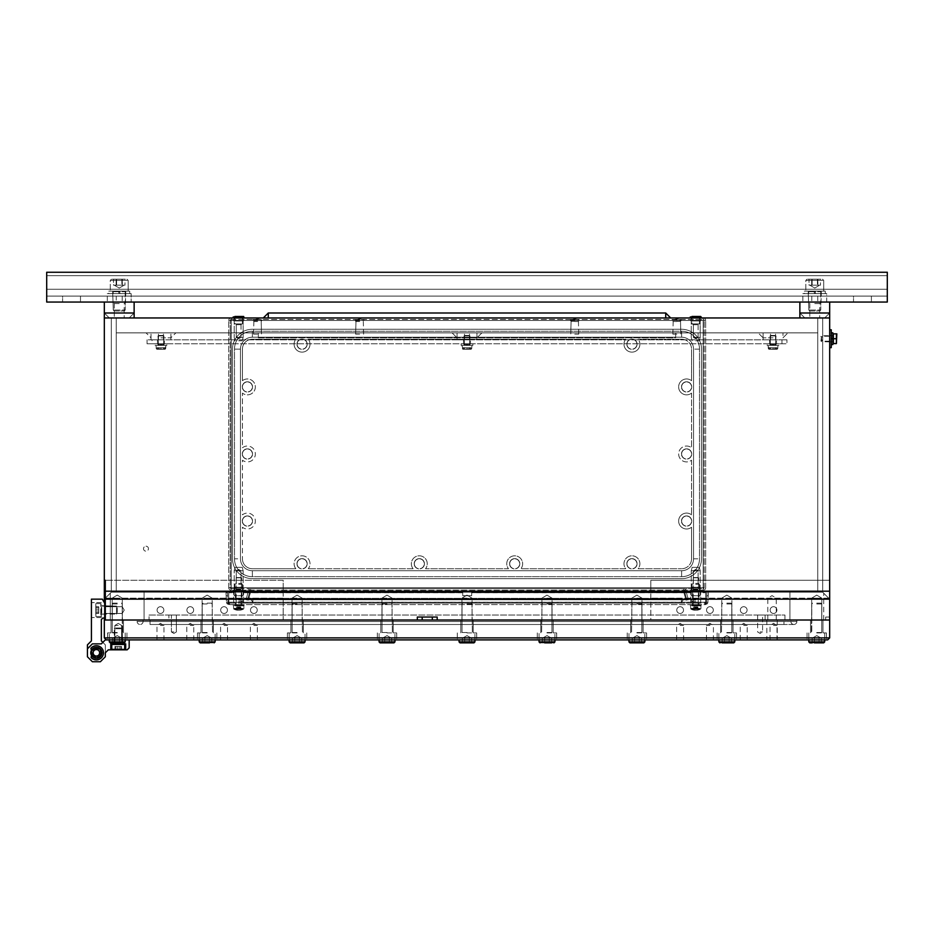 <?xml version="1.0" encoding="UTF-8"?>
<svg xmlns="http://www.w3.org/2000/svg" width="934" height="934" viewBox="0 0 934 934"><rect width="100%" height="100%" fill="white"/><g stroke="black" fill="none" stroke-linecap="round" stroke-linejoin="round"><path stroke-width="0.7" stroke-dasharray="4.67 3.5" d="M823.706 620.013L789.931 620.013L829.672 620.013L789.931 620.013L823.706 620.013L823.706 593.195L823.706 620.013L829.672 620.013L823.706 620.013L823.706 593.195L822.714 592.191L789.931 592.191L789.931 620.013L823.706 620.013L823.706 593.195L829.672 599.149L829.672 620.013L825.691 620.013L829.672 620.013L829.672 599.149L822.714 592.191L829.672 599.149L829.672 620.013L829.672 599.149L829.672 620.013L650.823 620.013L650.823 580.271L829.672 580.271L829.672 317.957L104.328 317.957L829.672 317.957L829.672 591.199L817.752 591.199L829.672 591.199L829.672 317.957L116.248 317.957L116.248 332.866L116.248 317.957L104.328 317.957L104.328 580.271L104.328 317.957L111.286 317.957L111.286 591.199L116.248 591.199L116.248 317.957L104.328 317.957L829.672 317.957L829.672 591.199L822.714 591.199L822.714 317.957L822.714 591.199L817.752 591.199L817.752 317.957L116.248 317.957L116.248 591.199L111.286 591.199L111.286 317.957L116.248 317.957L116.248 591.199L105.32 591.199L650.823 591.199L650.823 580.271L829.672 580.271L829.672 591.199L829.672 317.957L829.672 591.199L105.32 591.199L105.32 580.271L283.177 580.271L283.177 591.199L105.32 591.199L105.32 580.271L104.328 580.271L104.328 317.957L116.248 317.957L116.248 591.199L104.328 591.199L104.328 580.271L283.177 580.271L283.177 598.157L105.32 598.157L105.32 620.013L829.672 620.013L829.672 637.899L104.328 637.899L104.328 591.199L116.248 591.199L116.248 317.957L116.248 592.191L116.248 591.199L817.752 591.199L817.752 317.957L817.752 332.866L116.248 332.866L817.752 332.866L817.752 317.957L829.672 317.957L829.672 591.199L650.823 591.199L829.672 591.199L829.672 317.957L829.672 591.199L822.714 591.199L822.714 317.957L822.714 591.199L817.752 591.199L829.672 591.199L829.672 620.013L829.672 599.149L822.714 592.191L789.931 592.191L789.931 620.013L823.706 620.013M789.931 592.191L822.714 592.191L829.672 599.149L822.714 592.191L829.672 599.149L822.714 592.191L111.286 592.191L822.714 592.191L828.68 598.157L650.823 598.157L828.68 598.157L829.672 599.149L822.714 592.191L829.672 599.149L829.672 620.013L105.32 620.013L144.07 620.013L105.32 620.013L105.32 598.157L111.286 592.191L105.32 598.157L105.32 620.013L144.07 620.013L105.32 620.013L105.32 598.157L110.294 593.195L110.294 620.013L105.32 620.013L110.294 620.013L110.294 593.195L111.286 592.191L822.714 592.191L789.931 592.191L789.931 620.013L789.931 592.191L789.931 620.013L789.931 592.191L822.714 592.191L789.931 592.191M119.237 302.056L104.328 302.056L119.237 302.056M119.237 303.55L114.263 303.55L119.237 303.55M119.237 312.995L104.328 312.995L119.237 312.995M814.763 302.056L829.672 302.056L814.763 302.056M814.763 303.55L819.737 303.55L814.763 303.55M829.672 302.056L829.672 312.995L824.699 317.957L829.672 312.995L799.866 312.995L829.672 312.995L799.866 312.995L799.866 317.957M160.963 332.866L175.872 332.866L160.963 332.866M160.963 339.813L151.028 339.813L160.963 339.813M467 332.866L452.091 332.866L467 332.866M467 339.813L457.065 339.813L467 339.813M160.963 337.828L170.899 337.828L160.963 337.828M467 337.828L476.935 337.828L467 337.828M773.037 332.866L758.128 332.866L773.037 332.866M773.037 337.828L763.101 337.828L773.037 337.828M773.037 339.813L782.972 339.813L773.037 339.813M817.752 591.199L817.752 317.957L817.752 591.199L817.752 317.957L817.752 591.199L105.32 591.199L105.32 580.271L105.32 591.199L105.32 580.271L105.32 591.199L111.286 591.199L111.286 317.957L111.286 591.199L105.32 591.199L105.32 580.271L104.328 580.271L105.32 580.271L104.328 580.271L104.328 317.957L104.328 580.271L105.32 580.271L105.32 591.199L817.752 591.199L817.752 592.191L817.752 591.199M829.672 317.957L829.672 312.995L824.699 317.957L829.672 312.995L799.866 312.995L804.828 317.957L799.866 312.995L799.866 302.056M816.748 598.157L811.681 598.157L816.748 598.157M816.748 620.013L822.959 620.013L816.748 620.013M825.691 620.013L825.691 617.035L825.691 620.013M825.691 617.035L829.672 617.035L825.691 617.035M263.306 317.957L268.28 317.957L268.28 312.995L665.72 312.995L268.28 312.995L263.306 317.957L665.72 317.957L268.28 317.957L268.28 312.995L268.28 317.957L268.28 312.995L268.28 317.957L665.72 317.957L665.72 312.995L665.72 317.957L670.694 317.957L665.72 312.995L665.72 317.957L670.694 317.957M268.28 317.957L665.72 317.957L665.72 312.995L665.72 317.957L665.72 312.995L665.72 317.957L268.28 317.957L268.28 312.995L268.28 317.957L665.72 317.957M145.996 546.203A2.487 2.487 0 0 1 148.471 548.678A2.487 2.487 0 0 1 145.996 551.165A2.487 2.487 0 0 1 143.509 548.678A2.487 2.487 0 0 1 145.996 546.203A2.487 2.487 0 0 1 148.471 548.678A2.487 2.487 0 0 1 145.996 551.165A2.487 2.487 0 0 1 143.509 548.678A2.487 2.487 0 0 1 145.996 546.203M829.672 341.19L822.714 341.19L822.714 336.228L821.219 338.715L822.714 341.19L822.714 336.228L829.672 336.228L829.672 341.19L829.672 336.228M675.656 337.828L675.656 332.866L675.656 337.828L675.656 332.866L675.656 337.828L258.344 337.828L258.344 332.866L675.656 332.866L258.344 332.866L258.344 337.828L675.656 337.828M258.344 332.866L675.656 332.866L258.344 332.866L258.344 337.828L258.344 332.866M772.044 598.157L767.818 598.157L772.044 598.157M772.044 620.013L766.826 620.013L772.044 620.013M387.015 598.157L381.948 598.157L387.015 598.157M387.015 620.013L393.226 620.013L387.015 620.013M297.094 598.157L292.027 598.157L297.094 598.157M297.094 620.013L303.305 620.013L297.094 620.013M117.252 598.157L112.185 598.157L117.252 598.157M117.252 620.013L111.041 620.013L117.252 620.013M207.173 598.157L212.24 598.157L207.173 598.157M207.173 620.013L213.384 620.013L207.173 620.013M467 598.157L461.933 598.157L467 598.157M467 620.013L473.211 620.013L467 620.013M546.985 598.157L552.052 598.157L546.985 598.157M546.985 620.013L553.197 620.013L546.985 620.013M636.906 598.157L641.973 598.157L636.906 598.157M636.906 620.013L643.117 620.013L636.906 620.013M726.827 598.157L731.894 598.157L726.827 598.157M726.827 620.013L733.038 620.013L726.827 620.013M105.32 599.149L105.32 620.013L105.32 598.157L111.286 592.191L105.32 598.157L105.32 599.149M437.194 620.013L417.323 620.013M417.323 617.035L437.194 617.035M104.328 620.013L105.32 620.013L105.32 598.157L283.177 598.157L283.177 620.013L105.32 620.013L105.32 598.157L105.32 620.013L104.328 620.013L829.672 620.013L829.672 599.149L822.714 592.191L111.286 592.191L105.32 598.157L105.32 620.013L105.32 598.157L104.328 599.149L111.286 592.191L144.07 592.191L144.07 620.013L144.07 592.191L144.07 620.013L144.07 592.191L144.07 620.013L144.07 592.191L111.286 592.191L105.32 598.157L105.32 591.199L105.32 598.157L111.286 592.191L105.32 598.157L111.286 592.191L144.07 592.191L111.286 592.191L144.07 592.191L111.286 592.191L105.32 598.157L105.32 580.271L104.328 580.271L105.32 580.271L104.328 580.271L104.328 317.957L104.328 580.271L105.32 580.271L105.32 591.199L105.32 580.271L104.328 580.271L104.328 317.957L104.328 580.271M110.294 593.195L110.294 620.013L110.294 593.195M817.752 592.191L116.248 592.191L817.752 592.191M283.177 599.149L650.823 599.149L650.823 591.199L283.177 591.199L283.177 620.013L650.823 620.013L650.823 598.157L650.823 599.149L283.177 599.149L283.177 598.157L283.177 599.149M122.214 613.463L122.214 606.703L105.32 606.703L105.32 613.463L105.32 606.703L105.32 613.463L105.32 606.703L105.32 613.463L105.32 606.703L105.32 613.463L105.32 606.703L105.32 613.463L105.32 606.703L105.32 613.463L105.32 606.703L105.32 613.463L105.32 606.703L105.32 613.463L105.32 606.703L122.214 606.703L105.32 606.703L122.214 606.703L122.214 613.463L105.32 613.463L122.214 613.463L122.214 606.703L122.214 613.463L122.214 606.703L105.32 606.703L122.214 606.703L122.214 613.463L105.32 613.463L122.214 613.463L105.32 613.463L122.214 613.463L105.32 613.463L122.214 613.463L122.214 606.703L122.214 613.463L122.214 606.703L105.32 606.703L122.214 606.703L122.214 613.463L122.214 606.703L122.214 613.463L122.214 606.703L122.214 613.463L122.214 606.703L122.214 613.463L124.245 610.077L122.214 606.703L124.245 610.077L122.214 613.463L124.245 610.077L122.214 606.703L124.245 610.077L122.214 613.463L124.245 610.077L122.214 606.703L124.245 610.077L122.214 613.463L124.245 610.077L122.214 606.703L124.245 610.077L122.214 613.463M144.07 620.013L110.294 620.013L144.07 620.013M104.328 602.593L104.328 618.028M773.527 613.463A3.374 3.374 0 0 0 776.913 610.077A3.374 3.374 0 0 0 773.527 606.703A3.374 3.374 0 0 0 770.153 610.077A3.374 3.374 0 0 0 773.527 613.463A3.374 3.374 0 0 0 776.913 610.077A3.374 3.374 0 0 0 773.527 606.703A3.374 3.374 0 0 0 770.153 610.077A3.374 3.374 0 0 0 773.527 613.463M224.055 613.463A3.374 3.374 0 0 0 227.441 610.077A3.374 3.374 0 0 0 224.055 606.703A3.374 3.374 0 0 0 220.681 610.077A3.374 3.374 0 0 0 224.055 613.463A3.374 3.374 0 0 0 227.441 610.077A3.374 3.374 0 0 0 224.055 606.703A3.374 3.374 0 0 0 220.681 610.077A3.374 3.374 0 0 0 224.055 613.463M253.873 613.463A3.374 3.374 0 0 0 257.247 610.077A3.374 3.374 0 0 0 253.873 606.703A3.374 3.374 0 0 0 250.487 610.077A3.374 3.374 0 0 0 253.873 613.463A3.374 3.374 0 0 0 257.247 610.077A3.374 3.374 0 0 0 253.873 606.703A3.374 3.374 0 0 0 250.487 610.077A3.374 3.374 0 0 0 253.873 613.463M743.721 613.463A3.374 3.374 0 0 0 747.095 610.077A3.374 3.374 0 0 0 743.721 606.703A3.374 3.374 0 0 0 740.347 610.077A3.374 3.374 0 0 0 743.721 613.463A3.374 3.374 0 0 0 747.095 610.077A3.374 3.374 0 0 0 743.721 606.703A3.374 3.374 0 0 0 740.347 610.077A3.374 3.374 0 0 0 743.721 613.463M709.945 606.703A3.374 3.374 0 0 1 713.319 610.077A3.374 3.374 0 0 1 709.945 613.463A3.374 3.374 0 0 1 706.559 610.077A3.374 3.374 0 0 1 709.945 606.703A3.374 3.374 0 0 1 713.319 610.077A3.374 3.374 0 0 1 709.945 613.463A3.374 3.374 0 0 1 706.559 610.077A3.374 3.374 0 0 1 709.945 606.703M680.127 606.703A3.374 3.374 0 0 1 683.513 610.077A3.374 3.374 0 0 1 680.127 613.463A3.374 3.374 0 0 1 676.753 610.077A3.374 3.374 0 0 1 680.127 606.703A3.374 3.374 0 0 1 683.513 610.077A3.374 3.374 0 0 1 680.127 613.463A3.374 3.374 0 0 1 676.753 610.077A3.374 3.374 0 0 1 680.127 606.703M190.279 606.703A3.374 3.374 0 0 1 193.653 610.077A3.374 3.374 0 0 1 190.279 613.463A3.374 3.374 0 0 1 186.905 610.077A3.374 3.374 0 0 1 190.279 606.703A3.374 3.374 0 0 1 193.653 610.077A3.374 3.374 0 0 1 190.279 613.463A3.374 3.374 0 0 1 186.905 610.077A3.374 3.374 0 0 1 190.279 606.703M160.473 606.703A3.374 3.374 0 0 1 163.847 610.077A3.374 3.374 0 0 1 160.473 613.463A3.374 3.374 0 0 1 157.087 610.077A3.374 3.374 0 0 1 160.473 606.703A3.374 3.374 0 0 1 163.847 610.077A3.374 3.374 0 0 1 160.473 613.463A3.374 3.374 0 0 1 157.087 610.077A3.374 3.374 0 0 1 160.473 606.703M111.286 592.191L822.714 592.191L111.286 592.191M760.113 615.051L762.599 615.051L760.113 615.051M760.113 631.944L762.599 631.944L760.113 631.944M173.887 615.051L171.401 615.051L173.887 615.051M173.887 631.944L171.401 631.944L173.887 631.944M118.244 639.895L114.859 639.895L118.244 639.895M118.244 625.476L114.859 625.476L118.244 625.476M224.055 639.895L227.534 639.895L224.055 639.895M224.055 625.476L227.534 625.476L224.055 625.476M253.873 639.895L257.352 639.895L253.873 639.895M253.873 625.476L257.352 625.476L253.873 625.476M743.721 639.895L747.2 639.895L743.721 639.895M743.721 625.476L747.2 625.476L743.721 625.476M773.527 639.895L777.006 639.895L773.527 639.895M773.527 625.476L777.006 625.476L773.527 625.476M772.044 639.895L766.826 639.895L772.044 639.895M709.945 625.476L706.466 625.476L709.945 625.476M709.945 639.895L706.466 639.895L709.945 639.895M680.127 625.476L683.606 625.476L680.127 625.476M680.127 639.895L683.606 639.895L680.127 639.895M190.279 625.476L193.758 625.476L190.279 625.476M190.279 639.895L193.758 639.895L190.279 639.895M160.473 625.476L163.952 625.476L160.473 625.476M160.473 639.895L163.952 639.895L160.473 639.895M117.252 639.895L107.562 639.895L117.252 639.895M117.252 632.937L107.562 632.937L117.252 632.937M207.173 639.895L197.483 639.895L207.173 639.895M207.173 632.937L197.483 632.937L207.173 632.937M297.094 639.895L287.403 639.895L297.094 639.895M297.094 632.937L287.403 632.937L297.094 632.937M467 639.895L476.69 639.895L467 639.895M467 632.937L476.69 632.937L467 632.937M387.015 639.895L396.705 639.895L387.015 639.895M387.015 632.937L396.705 632.937L387.015 632.937M726.827 639.895L736.517 639.895L726.827 639.895M726.827 632.937L736.517 632.937L726.827 632.937M636.906 639.895L646.597 639.895L636.906 639.895M636.906 632.937L646.597 632.937L636.906 632.937M546.985 639.895L556.676 639.895L546.985 639.895M546.985 632.937L556.676 632.937L546.985 632.937M816.748 639.895L826.438 639.895L816.748 639.895M816.748 632.937L826.438 632.937L816.748 632.937M104.328 637.899L106.313 639.895L827.687 639.895L829.672 637.899M790.923 620.013L783.965 620.013L790.923 620.013L790.923 621.507L790.923 620.013M150.035 620.013L796.877 620.013L783.965 620.013L783.965 624.484L783.965 620.013L137.123 620.013L150.035 620.013L150.035 621.507L150.035 620.013L150.035 621.507L796.877 621.507A2.977 2.977 0 0 1 793.9 624.484A2.977 2.977 0 0 1 790.923 621.507A2.977 2.977 0 0 0 793.9 624.484A2.977 2.977 0 0 1 790.923 621.507A2.977 2.977 0 0 0 793.9 624.484A2.977 2.977 0 0 0 796.877 621.507L783.965 621.507L783.965 624.484L783.965 621.507L150.035 621.507L150.035 624.484L150.035 620.013M168.914 620.013L784.957 620.013L149.043 620.013L168.914 620.013L168.914 615.051L765.086 615.051L149.043 615.051L149.043 620.013L149.043 615.051L168.914 615.051L168.914 620.013M784.957 615.051L784.957 620.013L784.957 615.051L765.086 615.051L784.957 615.051M796.877 621.507L796.877 620.013L796.877 621.507A2.977 2.977 0 0 1 793.9 624.484L783.965 624.484L793.9 624.484M143.077 621.507L143.077 620.013L143.077 621.507L150.035 621.507L143.077 621.507A2.977 2.977 0 0 1 140.1 624.484A2.977 2.977 0 0 0 143.077 621.507A2.977 2.977 0 0 1 140.1 624.484A2.977 2.977 0 0 1 137.123 621.507A2.977 2.977 0 0 0 140.1 624.484A2.977 2.977 0 0 1 137.123 621.507L150.035 621.507L137.123 621.507L137.123 620.013L137.123 621.507M463.521 343.794L463.521 339.813L470.479 339.813L463.521 339.813L470.479 339.813L463.521 339.813L463.521 343.794L470.479 343.794L470.479 339.813L470.479 343.794L463.521 343.794M157.484 343.794L157.484 339.813L164.442 339.813L157.484 339.813L164.442 339.813L157.484 339.813L157.484 343.794L164.442 343.794L164.442 339.813L164.442 343.794L157.484 343.794M769.558 343.794L769.558 339.813L776.516 339.813L769.558 339.813L776.516 339.813L769.558 339.813L769.558 343.794L776.516 343.794L776.516 339.813L776.516 343.794L769.558 343.794M152.02 343.794L786.942 343.794L147.058 343.794L152.02 343.794L152.02 339.813L781.98 339.813L147.058 339.813L152.02 339.813L152.02 343.794M786.942 339.813L781.98 339.813L786.942 339.813L786.942 343.794L786.942 339.813M147.058 339.813L147.058 343.794L147.058 339.813M781.98 339.813L781.98 343.794L781.98 339.813M773.562 345.382L773.142 343.794L776.061 343.794L767.176 343.794L772.5 343.794L772.932 345.382L767.176 345.382L772.932 345.382L770.001 345.382L772.932 345.382L772.5 343.794L772.932 345.382L772.5 343.794L767.176 343.794L767.176 345.382L773.037 345.382L767.176 345.382L767.176 343.794L773.037 343.794L770.001 343.794L770.001 345.382L770.001 343.794L778.898 343.794L773.037 343.794L776.061 343.794L776.061 345.382L773.037 345.382L778.898 345.382L773.037 345.382L778.898 345.382L773.562 345.382L773.142 343.794L778.898 343.794L778.898 345.382L778.898 343.794L773.142 343.794L776.061 343.794L776.061 345.382L773.562 345.382L773.142 343.794L773.562 345.382M771.157 345.382L775.687 345.382L771.157 345.382M774.788 335.446L770.55 335.446L774.788 335.446M770.924 335.936L776.014 335.936L770.924 335.936M770.924 344.226L776.014 344.226L770.924 344.226M769.569 349.258L775.372 349.258L769.569 349.258L769.149 347.67L776.925 347.67L769.149 347.67L775.792 347.67L775.722 348.802L768.857 349.258L775.372 349.258L775.792 347.67L776.925 347.67L770.27 347.67L770.702 349.258L777.205 349.258L770.702 349.258L776.493 349.258L776.925 347.67L776.854 348.802L777.707 348.802L770.702 349.258L777.707 348.802L770.34 348.802L770.27 347.67L769.149 347.67L769.219 348.802L768.367 348.802L775.722 348.802L768.857 349.258L768.063 345.393L777.999 345.393L768.063 345.382L777.999 345.382L768.063 345.382L777.999 345.382L768.063 345.393L768.367 348.802L769.569 349.258M125.191 639.895L125.191 632.937L125.191 641.88L125.191 632.937L125.191 641.88L125.191 632.937L125.191 641.88L109.301 641.88L125.191 641.88L109.301 641.88L125.191 641.88L109.301 641.88L125.191 641.88L109.301 641.88L125.191 641.88L109.301 641.88L125.191 641.88L109.301 641.88L110.294 642.872L124.199 642.872L110.294 642.872L124.199 642.872L110.294 642.872L124.199 642.872L110.294 642.872L124.199 642.872L110.294 642.872L124.199 642.872L117.252 642.872L121.852 642.872L121.852 637.899L120.696 637.899L121.852 637.899L120.696 637.899L121.852 637.899L121.852 642.872L121.852 637.899L120.696 637.899L121.852 637.899L120.696 637.899L121.852 637.899L121.852 642.872L121.852 637.899L112.64 637.899L112.64 642.872L119.552 642.872L112.64 642.872L119.552 642.872L112.64 642.872L119.552 642.872L112.64 642.872L119.552 642.872L112.64 642.872L119.552 642.872L112.64 642.872L119.552 642.872L112.64 642.872L112.64 637.899L119.552 637.899L119.552 642.872L121.852 642.872L119.552 642.872L119.552 637.899L114.94 637.899L114.94 642.872L114.94 637.899L113.796 637.899L120.696 637.899L119.552 637.899L119.552 642.872L121.852 642.872L119.552 642.872L119.552 637.899L112.64 637.899L119.552 637.899L119.552 642.872L121.852 642.872L119.552 642.872L119.552 637.899L114.94 637.899L114.94 642.872L114.94 637.899L113.796 637.899L120.696 637.899L119.552 637.899L119.552 642.872L121.852 642.872L119.552 642.872L119.552 637.899L112.64 637.899L112.64 642.872L112.64 637.899L119.552 637.899L119.552 642.872L121.852 642.872L119.552 642.872L119.552 637.899L114.94 637.899L114.94 642.872L114.94 637.899L113.796 637.899L121.233 637.899L112.64 637.899L119.552 637.899L119.552 642.872L121.852 642.872L121.852 637.899L114.94 637.899L114.94 642.872L114.94 637.899L113.796 637.899L120.696 637.899L119.552 637.899L119.552 642.872M117.252 603.13L113.096 603.13L117.252 603.13M117.252 603.948L112.278 603.948L117.252 603.948M462.4 642.872L462.4 637.899L467 637.899L462.4 637.899L462.4 642.872L469.3 642.872L462.4 642.872L464.7 642.872L464.7 637.899L469.3 637.899L469.3 642.872L471.6 642.872L469.3 642.872L469.3 637.899L463.544 637.899L464.7 637.899L464.7 642.872L464.7 637.899L470.456 637.899L469.3 637.899L469.3 642.872L471.6 642.872L469.3 642.872L469.3 637.899L463.544 637.899L470.981 637.899L462.4 637.899L464.7 637.899L464.7 642.872M474.951 639.895L474.951 632.937L474.951 641.88L459.049 641.88L460.042 642.872L473.958 642.872M467 603.13L471.145 603.13L467 603.13M467 603.948L471.974 603.948L467 603.948M471.6 637.899L471.6 642.872L471.6 637.899L467 637.899L471.6 637.899M831.26 329.772L831.26 347.658M829.672 338.715L829.672 329.772L829.672 338.715M832.848 332.843L832.848 338.61L831.26 338.178L831.26 344.576L831.26 338.82L832.848 339.24L831.26 338.82L831.26 341.739L831.26 335.68L831.26 338.178L832.848 338.61L832.848 335.68L832.848 344.576M832.848 343.012L832.848 334.419L832.848 343.012M833.35 343.525L833.35 333.893L833.35 343.525M832.848 335.481L832.603 341.692L832.603 335.726L821.535 335.726L821.535 341.692L832.848 341.937L832.848 335.481L832.848 341.937M820.928 341.085L821.535 335.726L821.535 341.692L820.928 336.333M833.35 338.715L836.385 338.715L836.829 341.143L836.829 333.847L833.35 333.847L833.35 343.572L836.829 343.572L836.829 341.143L836.385 343.572M836.385 338.715L836.385 333.847M465.12 345.382L469.662 345.382L465.12 345.382M468.751 335.446L464.513 335.446L468.751 335.446M464.887 335.936L469.977 335.936L464.887 335.936M464.887 344.226L469.977 344.226L464.887 344.226M463.544 349.258L469.335 349.258L463.544 349.258L463.112 347.67L470.888 347.67L463.112 347.67L469.767 347.67L469.697 348.802L462.82 349.258L469.335 349.258L469.767 347.67L470.888 347.67L464.233 347.67L464.665 349.258L471.18 349.258L464.665 349.258L470.456 349.258L470.888 347.67L470.818 348.802L471.67 348.802L464.665 349.258L471.67 348.802L464.303 348.802L464.233 347.67L463.112 347.67L463.182 348.802L462.33 348.802L469.697 348.802L462.82 349.258L462.026 345.393L471.974 345.393L462.026 345.382L471.974 345.382L462.026 345.382L462.33 348.802L463.544 349.258M467.525 345.382L467.105 343.794L470.036 343.794L461.139 343.794L466.475 343.794L466.895 345.382L461.139 345.382L467 345.382L461.139 345.382L466.475 345.382L466.895 343.794L463.964 343.794L466.475 343.794L466.895 345.382L463.964 345.382L467 345.382L463.964 345.382L466.475 345.382L466.895 343.794L461.139 343.794L472.861 343.794L467 343.794L470.036 343.794L467.525 343.794L467.105 345.382L472.861 345.382L467 345.382L472.861 345.382L467 345.382L470.036 345.382L467.105 345.382L467.525 343.794L472.861 343.794L472.861 345.382L472.861 343.794L467.105 343.794L467.525 345.382M160.438 345.382L160.858 343.794L157.939 343.794L166.824 343.794L161.5 343.794L161.068 345.382L166.824 345.382L161.068 345.382L163.999 345.382L161.068 345.382L161.5 343.794L161.068 345.382L161.5 343.794L166.824 343.794L166.824 345.382L160.963 345.382L166.824 345.382L166.824 343.794L160.963 343.794L163.999 343.794L163.999 345.382L163.999 343.794L155.102 343.794L160.963 343.794L157.939 343.794L157.939 345.382L160.963 345.382L155.102 345.382L160.963 345.382L155.102 345.382L160.438 345.382L160.858 343.794L155.102 343.794L155.102 345.382L155.102 343.794L160.858 343.794L157.939 343.794L157.939 345.382L160.438 345.382L160.858 343.794L160.438 345.382M162.843 345.382L158.313 345.382L162.843 345.382M159.212 335.446L163.45 335.446L159.212 335.446M163.076 335.936L157.986 335.936L163.076 335.936M163.076 344.226L157.986 344.226L163.076 344.226M164.431 349.258L158.628 349.258L164.431 349.258L164.851 347.67L157.075 347.67L164.851 347.67L158.208 347.67L158.278 348.802L165.143 349.258L158.628 349.258L158.208 347.67L157.075 347.67L163.73 347.67L163.298 349.258L156.795 349.258L163.298 349.258L157.507 349.258L157.075 347.67L157.145 348.802L156.293 348.802L163.298 349.258L156.293 348.802L163.66 348.802L163.73 347.67L164.851 347.67L164.781 348.802L165.633 348.802L158.278 348.802L165.143 349.258L165.937 345.393L156.001 345.393L165.937 345.382L156.001 345.382L165.937 345.382L156.001 345.382L165.937 345.393L165.633 348.802L164.431 349.258M120.696 637.899L112.64 637.899L112.64 642.872L112.64 637.899L114.94 637.899L114.94 642.872L114.94 637.899L113.796 637.899L120.696 637.899M200.215 642.872L214.12 642.872L207.173 642.872L211.773 642.872L211.773 637.899L202.561 637.899L202.561 642.872L209.473 642.872L202.561 642.872L209.473 642.872L202.561 642.872L202.561 637.899L209.473 637.899L209.473 642.872L211.773 642.872L209.473 642.872L209.473 637.899L204.873 637.899L204.873 642.872L204.873 637.899L203.717 637.899L210.617 637.899L209.473 637.899L209.473 642.872L211.773 642.872L211.773 637.899L202.561 637.899L209.473 637.899L209.473 642.872M207.173 603.13L211.317 603.13L207.173 603.13M207.173 603.948L202.199 603.948L207.173 603.948M210.617 637.899L207.173 637.899L210.617 637.899M301.694 642.872L301.694 637.899L292.482 637.899L292.482 642.872L299.394 642.872L292.482 642.872L299.394 642.872L292.482 642.872L292.482 637.899L299.394 637.899L299.394 642.872L301.694 642.872L299.394 642.872L299.394 637.899L294.794 637.899L294.794 642.872L294.794 637.899L293.638 637.899L300.55 637.899L299.394 637.899L299.394 642.872L301.694 642.872L301.694 637.899L292.482 637.899L299.394 637.899L299.394 642.872M290.135 642.872L304.052 642.872M297.094 603.13L292.949 603.13L297.094 603.13M297.094 603.948L292.12 603.948L297.094 603.948M300.55 637.899L297.094 637.899L300.55 637.899M391.615 642.872L391.615 637.899L382.415 637.899L382.415 642.872L389.315 642.872L382.415 642.872L389.315 642.872L382.415 642.872L382.415 637.899L389.315 637.899L389.315 642.872L391.615 642.872L389.315 642.872L389.315 637.899L384.715 637.899L384.715 642.872L384.715 637.899L383.559 637.899L390.47 637.899L389.315 637.899L389.315 642.872L391.615 642.872L391.615 637.899L382.415 637.899L389.315 637.899L389.315 642.872M380.056 642.872L393.973 642.872M387.015 603.13L391.159 603.13L387.015 603.13M387.015 603.948L382.041 603.948L387.015 603.948M390.47 637.899L387.015 637.899L390.47 637.899M101.351 652.808A4.974 4.974 0 0 1 96.377 657.769A4.974 4.974 0 0 1 91.415 652.808A4.974 4.974 0 0 1 96.377 647.834A4.974 4.974 0 0 1 101.351 652.808A4.974 4.974 0 0 1 96.377 657.769A4.974 4.974 0 0 1 91.415 652.808A4.974 4.974 0 0 1 96.377 647.834A4.974 4.974 0 0 1 101.351 652.808A4.974 4.974 0 0 1 96.377 657.769A4.974 4.974 0 0 1 91.415 652.808A4.974 4.974 0 0 1 96.377 647.834A4.974 4.974 0 0 1 101.351 652.808A4.974 4.974 0 0 1 96.377 657.769A4.974 4.974 0 0 1 91.415 652.808A4.974 4.974 0 0 1 96.377 647.834A4.974 4.974 0 0 1 101.351 652.808A4.974 4.974 0 0 1 96.377 657.769A4.974 4.974 0 0 1 91.415 652.808A4.974 4.974 0 0 1 96.377 647.834A4.974 4.974 0 0 1 101.351 652.808A4.974 4.974 0 0 1 96.377 657.769A4.974 4.974 0 0 1 91.415 652.808A4.974 4.974 0 0 1 96.377 647.834A4.974 4.974 0 0 1 101.351 652.808A4.974 4.974 0 0 1 96.377 657.769A4.974 4.974 0 0 1 91.415 652.808A4.974 4.974 0 0 1 96.377 647.834A4.974 4.974 0 0 1 101.351 652.808M100.358 652.808A3.97 3.97 0 0 1 96.377 656.777A3.97 3.97 0 0 1 92.408 652.808A3.97 3.97 0 0 1 96.377 648.826A3.97 3.97 0 0 1 100.358 652.808A3.97 3.97 0 0 1 96.377 656.777A3.97 3.97 0 0 1 92.408 652.808A3.97 3.97 0 0 1 96.377 648.826A3.97 3.97 0 0 1 100.358 652.808A3.97 3.97 0 0 1 96.377 656.777A3.97 3.97 0 0 1 92.408 652.808A3.97 3.97 0 0 1 96.377 648.826A3.97 3.97 0 0 1 100.358 652.808A3.97 3.97 0 0 1 96.377 656.777A3.97 3.97 0 0 1 92.408 652.808A3.97 3.97 0 0 1 96.377 648.826A3.97 3.97 0 0 1 100.358 652.808M102.343 652.808A5.966 5.966 0 0 0 96.377 646.842A5.966 5.966 0 0 0 90.423 652.808A5.966 5.966 0 0 0 96.377 658.774A5.966 5.966 0 0 0 102.343 652.808A5.966 5.966 0 0 0 96.377 646.842A5.966 5.966 0 0 0 90.423 652.808A5.966 5.966 0 0 0 96.377 658.774A5.966 5.966 0 0 0 102.343 652.808M101.164 654.162A0.969 0.969 0 0 0 100.79 653.812L100.358 653.566A0.969 0.969 0 0 1 100.323 651.885L100.755 651.628A0.969 0.969 0 0 0 101.222 650.788A0.969 0.969 0 0 1 101.141 651.196A5.02 5.02 0 0 1 101.397 652.808A5.02 5.02 0 0 0 96.377 647.787A5.02 5.02 0 0 0 91.369 652.808A5.02 5.02 0 0 0 96.377 657.828A5.02 5.02 0 0 0 101.397 652.808A5.02 5.02 0 0 1 101.199 654.22M91.415 610.077L91.415 617.537L91.415 610.077M101.351 610.077L101.351 617.537L101.351 610.077M105.32 610.077L105.32 606.003L105.32 610.077M97.661 648.009A0.969 0.969 0 0 0 97.229 648.593A0.969 0.969 0 0 1 96.307 649.328A3.479 3.479 0 0 0 94.264 650.041A0.922 0.922 0 0 1 93.412 650.181L91.567 649.55A0.969 0.969 0 0 1 91.17 647.974A7.11 7.11 0 0 1 103.487 652.668A7.11 7.11 0 0 1 91.369 657.84A0.969 0.969 0 0 1 91.695 656.252L93.517 655.54A0.922 0.922 0 0 1 94.381 655.656A3.479 3.479 0 0 0 96.447 656.287A0.969 0.969 0 0 1 97.393 656.976A0.969 0.969 0 0 0 98.759 657.571A5.324 5.324 0 0 0 101.211 655.073A0.969 0.969 0 0 0 100.79 653.812L100.358 653.566A0.969 0.969 0 0 1 100.323 651.885L100.755 651.628A0.969 0.969 0 0 0 101.117 650.356A5.324 5.324 0 0 0 98.572 647.951A0.969 0.969 0 0 0 97.229 648.593A0.969 0.969 0 0 1 96.307 649.328A3.479 3.479 0 0 0 94.264 650.041A0.922 0.922 0 0 1 93.412 650.181L92.349 649.819A5.02 5.02 0 0 1 97.731 647.974M102.845 642.37L105.32 644.857L101.351 640.887L101.351 619.522L101.351 640.887L105.32 644.857L105.32 656.777L100.358 661.751L92.408 661.751L87.434 656.777L87.434 644.857L91.415 640.887L91.415 599.149L102.343 599.149L105.32 604.31L105.32 618.028L102.845 618.028L105.32 618.028L105.32 604.31L105.32 618.028L102.845 618.028L101.351 619.522L102.845 618.028M97.918 657.583A5.02 5.02 0 0 1 92.466 655.948L93.517 655.54A0.922 0.922 0 0 1 94.381 655.656A3.479 3.479 0 0 0 96.447 656.287A0.969 0.969 0 0 1 97.393 656.976A0.969 0.969 0 0 0 97.848 657.548M101.351 640.887L105.32 644.857L105.32 656.777L100.358 661.751L92.408 661.751L87.434 656.777L87.434 648.826L92.408 643.865L101.351 643.865L105.32 639.895L129.172 639.895L129.172 647.834L127.187 649.831L108.309 649.831L105.32 652.808L105.32 656.777L100.358 661.751L92.408 661.751L87.434 656.777L87.434 648.826L92.408 643.865L101.351 643.865L105.32 639.895L129.172 639.895L129.172 647.834L127.187 649.831L108.309 649.831L105.32 652.808L105.32 656.777L100.358 661.751L92.408 661.751L87.434 656.777L87.434 648.826L92.408 643.865L101.351 643.865L105.32 639.895L129.172 639.895L129.172 647.834L127.187 649.831L125.693 649.831L125.693 643.865L125.693 649.831L125.693 643.865L110.784 643.865L125.693 643.865L125.693 649.831L125.693 643.865L110.784 643.865L110.784 649.831L108.309 649.831M114.17 639.895L114.17 643.865L122.319 643.865L112.465 643.865L124.024 643.865L112.465 643.865L124.024 643.865L112.465 643.865L124.024 643.865L112.465 643.865L124.024 643.865L114.158 643.865L122.319 643.865L114.17 643.865L122.319 643.865L114.17 643.865L114.17 639.895L122.319 639.895L122.319 643.865L122.319 639.895L114.17 639.895L122.319 639.895L114.17 639.895L114.17 643.865L114.17 639.895L122.319 639.895L122.319 643.865L122.319 639.895L114.17 639.895M97.988 657.618A5.067 5.067 0 0 1 91.31 652.808A5.067 5.067 0 0 1 97.79 647.939M101.164 651.126A5.067 5.067 0 0 1 101.222 654.29M92.303 649.807A5.067 5.067 0 0 1 101.444 652.808A5.067 5.067 0 0 1 92.419 655.972M106.313 639.895L129.172 639.895M110.784 649.831L110.784 643.865L125.693 643.865L125.693 649.831L110.784 649.831L110.784 643.865L110.784 649.831L110.784 643.865L125.693 643.865L110.784 643.865L110.784 649.831L110.784 643.865L125.693 643.865L125.693 649.831M95.782 614.572L95.782 603.726L95.782 614.572M100.755 614.642L100.755 603.621L100.755 614.642M101.351 606.995L101.351 614.455L101.351 606.995M100.755 614.409L100.755 603.959L100.755 614.409M117.252 607.812L117.252 613.288L117.252 607.812M116.481 612.891L116.481 606.108L116.481 612.891M95.782 612.517L95.782 606.761L95.782 613.404L95.782 606.761L95.782 613.404L95.782 606.761L95.782 613.404L95.782 606.761L95.782 612.517L98.77 612.517L98.77 613.404L95.782 613.404L98.77 613.404L98.77 606.761L98.77 613.404L98.77 610.976L95.782 610.976L98.77 610.976L98.77 607.649L95.782 607.649L98.77 607.649L98.77 606.761L95.782 606.761L98.77 606.761L98.77 609.19L95.782 609.19L98.77 609.19L98.77 612.517L95.782 612.517L98.77 612.517L98.77 613.404L95.782 613.404L98.77 613.404L98.77 606.761L98.77 613.404L98.77 610.976L95.782 610.976L98.77 610.976L98.77 607.649L95.782 607.649L98.77 607.649L98.77 606.761L95.782 606.761L98.77 606.761L98.77 609.19L95.782 609.19L98.77 609.19L98.77 612.517L95.782 612.517M93.412 650.181L92.396 649.842L93.412 650.181A0.922 0.922 0 0 0 94.264 650.041A0.922 0.922 0 0 1 93.412 650.181M122.809 644.46L111.776 644.46L124.701 644.46L111.776 644.46L124.701 644.46L111.776 644.46L124.701 644.46L124.701 649.328L111.776 649.328L124.701 649.328L111.776 649.328L124.701 649.328L111.776 649.328L124.701 649.328L111.776 649.328L111.776 644.46L122.809 644.46M115.151 643.865L122.611 643.865L115.151 643.865M122.564 644.46L112.115 644.46L122.564 644.46M115.968 627.963L121.455 627.963L115.968 627.963M121.046 628.734L114.263 628.734L121.046 628.734M117.345 649.434L121.56 649.434L114.917 649.434L121.56 649.434L114.917 649.434L121.56 649.434L114.917 649.434L121.56 649.434L117.345 649.434L117.345 646.445L114.917 646.445L119.132 646.445L119.132 649.434L119.132 646.445L121.56 646.445L114.917 646.445L114.917 649.434L114.917 646.445L115.804 646.445L115.804 649.434L115.804 646.445L121.56 646.445L121.56 649.434L121.56 646.445L120.673 646.445L120.673 649.434L120.673 646.445L117.345 646.445L117.345 649.434L117.345 646.445L114.917 646.445L119.132 646.445L119.132 649.434L119.132 646.445L121.56 646.445L114.917 646.445L114.917 649.434L114.917 646.445L115.804 646.445L115.804 649.434L115.804 646.445L121.56 646.445L121.56 649.434L121.56 646.445L120.673 646.445L120.673 649.434L120.673 646.445L117.345 646.445L117.345 649.434M122.739 649.434L111.882 649.434L122.739 649.434M101.222 650.788A0.969 0.969 0 0 0 101.117 650.356A5.324 5.324 0 0 0 98.572 647.951A0.969 0.969 0 0 0 97.229 648.593A0.969 0.969 0 0 1 96.307 649.328A3.479 3.479 0 0 0 94.264 650.041A3.479 3.479 0 0 1 96.307 649.328A0.969 0.969 0 0 0 97.229 648.593A0.969 0.969 0 0 1 98.572 647.951A5.324 5.324 0 0 1 101.117 650.356A0.969 0.969 0 0 1 101.222 650.788M101.292 654.641A0.969 0.969 0 0 0 100.79 653.812L100.358 653.566A0.969 0.969 0 0 1 100.323 651.885A0.969 0.969 0 0 0 100.358 653.566L100.79 653.812A0.969 0.969 0 0 1 101.211 655.073A0.969 0.969 0 0 0 101.292 654.641M103.487 652.668A7.11 7.11 0 0 1 91.369 657.84A0.969 0.969 0 0 1 91.695 656.252A0.969 0.969 0 0 0 91.369 657.84A7.11 7.11 0 0 0 103.487 652.668A7.11 7.11 0 0 0 91.17 647.974A7.11 7.11 0 0 1 103.487 652.668M91.567 649.55A0.969 0.969 0 0 1 91.17 647.974A0.969 0.969 0 0 0 91.567 649.55M93.517 655.54A0.922 0.922 0 0 1 94.381 655.656A3.479 3.479 0 0 0 96.447 656.287A0.969 0.969 0 0 1 97.393 656.976A0.969 0.969 0 0 0 98.759 657.571A5.324 5.324 0 0 0 101.211 655.073A5.324 5.324 0 0 1 98.759 657.571A0.969 0.969 0 0 1 97.393 656.976A0.969 0.969 0 0 0 96.447 656.287A3.479 3.479 0 0 1 94.381 655.656A0.922 0.922 0 0 0 93.517 655.54M96.377 647.741A5.067 5.067 0 0 1 101.444 652.808A5.067 5.067 0 0 1 96.377 657.875A5.067 5.067 0 0 1 91.31 652.808A5.067 5.067 0 0 1 96.377 647.741A5.067 5.067 0 0 1 101.444 652.808A5.067 5.067 0 0 1 96.377 657.875A5.067 5.067 0 0 1 91.31 652.808A5.067 5.067 0 0 1 96.377 647.741M105.32 652.808L105.32 656.777L100.358 661.751L92.408 661.751L87.434 656.777L87.434 648.826M93.131 652.808A3.246 3.246 0 0 0 96.377 656.053A3.246 3.246 0 0 0 99.623 652.808A3.246 3.246 0 0 0 96.377 649.562A3.246 3.246 0 0 0 93.131 652.808M101.397 652.808A5.02 5.02 0 0 0 96.377 647.787A5.02 5.02 0 0 0 91.369 652.808A5.02 5.02 0 0 1 96.377 647.787A5.02 5.02 0 0 1 101.397 652.808A5.02 5.02 0 0 1 96.377 657.828A5.02 5.02 0 0 1 91.369 652.808A5.02 5.02 0 0 0 96.377 657.828A5.02 5.02 0 0 0 101.397 652.808M105.32 604.31L102.343 599.149L91.415 599.149L91.415 640.887L87.434 644.857L87.434 656.777L92.408 661.751L100.358 661.751L105.32 656.777L105.32 644.857L105.32 656.777L100.358 661.751L92.408 661.751L87.434 656.777L87.434 644.857L91.415 640.887L91.415 599.149L102.343 599.149L105.32 604.31L105.32 618.028M821.36 642.872L821.36 637.899L821.36 642.872L819.06 642.872L819.06 637.899L819.06 642.872L814.448 642.872L814.448 637.899L814.448 642.872L812.148 642.872L821.36 642.872L819.06 642.872L819.06 637.899L819.06 642.872L814.448 642.872L814.448 637.899L814.448 642.872L812.148 642.872L821.36 642.872L821.36 637.899L821.36 642.872L819.06 642.872L819.06 637.899L819.06 642.872L814.448 642.872L814.448 637.899L814.448 642.872L812.148 642.872L821.36 642.872L819.06 642.872L819.06 637.899L819.06 642.872L814.448 642.872L814.448 637.899L814.448 642.872L812.148 642.872L821.36 642.872L819.06 642.872L819.06 637.899L819.06 642.872L814.448 642.872L814.448 637.899L816.748 637.899L813.304 637.899L816.748 637.899L813.304 637.899L814.448 637.899L814.448 642.872L812.148 642.872L819.06 642.872L819.06 637.899L816.748 637.899L819.06 637.899L819.06 642.872L821.36 642.872L821.36 637.899L812.148 637.899L821.36 637.899L812.148 637.899L812.148 642.872L812.148 637.899L821.36 637.899L812.148 637.899L812.148 642.872L812.148 637.899L821.36 637.899L812.148 637.899L816.748 637.899L812.148 637.899L812.148 642.872L812.148 637.899L821.36 637.899L816.748 637.899L821.36 637.899L821.36 642.872L809.801 642.872L823.706 642.872L809.801 642.872M816.748 603.13L820.904 603.13L816.748 603.13M816.748 603.948L821.722 603.948L816.748 603.948M731.439 642.872L731.439 637.899L722.227 637.899L726.827 637.899L722.227 637.899L722.227 642.872L722.227 637.899L731.439 637.899L726.827 637.899L731.439 637.899L731.439 642.872L724.527 642.872L731.439 642.872L724.527 642.872L729.127 642.872L729.127 637.899L724.527 637.899L724.527 642.872L722.227 642.872L733.785 642.872L719.88 642.872L733.785 642.872M726.827 603.13L730.972 603.13L726.827 603.13M726.827 603.948L731.801 603.948L726.827 603.948M722.227 642.872L724.527 642.872L724.527 637.899L724.527 642.872L722.227 642.872L724.527 642.872L724.527 637.899L729.127 637.899L729.127 642.872M641.518 642.872L641.518 637.899L636.906 637.899L641.518 637.899L636.906 637.899L641.518 637.899L641.518 642.872L632.306 642.872L634.606 642.872L634.606 637.899L636.906 637.899L634.606 637.899L634.606 642.872L632.306 642.872L632.306 637.899L634.606 637.899L634.606 642.872L634.606 637.899L639.206 637.899L632.925 637.899L640.362 637.899L639.206 637.899L639.206 642.872L641.518 642.872L629.948 642.872L643.865 642.872L629.948 642.872M636.906 603.13L641.051 603.13L636.906 603.13M636.906 603.948L641.88 603.948L636.906 603.948M639.206 642.872L639.206 637.899L639.206 642.872L639.206 637.899L632.306 637.899L632.306 642.872M551.585 642.872L551.585 637.899L542.385 637.899L546.985 637.899L542.385 637.899L542.385 642.872L542.385 637.899L551.585 637.899L546.985 637.899L551.585 637.899L551.585 642.872L544.685 642.872L551.585 642.872L544.685 642.872L549.285 642.872L549.285 637.899L544.685 637.899L544.685 642.872L542.385 642.872L546.985 642.872L540.027 642.872L553.944 642.872L546.985 642.872M546.985 603.13L542.841 603.13L546.985 603.13M546.985 603.948L551.959 603.948L546.985 603.948M544.685 642.872L544.685 637.899L544.685 642.872L542.385 642.872L544.685 642.872L544.685 637.899L549.285 637.899L549.285 642.872M812.148 642.872L814.448 642.872L814.448 637.899L814.448 642.872M816.748 642.872L823.706 642.872M632.306 637.899L633.45 637.899L632.306 637.899M204.873 637.899L204.873 642.872L204.873 637.899M294.794 637.899L294.794 642.872L294.794 637.899M384.715 637.899L384.715 642.872L384.715 637.899M113.796 637.899L112.64 637.899L114.94 637.899L114.94 642.872L114.94 637.899L113.796 637.899M307.181 563.762A5.125 5.125 0 0 0 302.056 558.637A5.125 5.125 0 0 0 296.93 563.762A5.125 5.125 0 0 1 302.056 558.637A5.125 5.125 0 0 1 307.181 563.762A5.125 5.125 0 0 1 302.056 568.888A5.125 5.125 0 0 1 296.93 563.762A5.125 5.125 0 0 0 302.056 568.888A5.125 5.125 0 0 0 307.181 563.762M297.094 563.762A4.974 4.974 0 0 1 302.056 558.801A4.974 4.974 0 0 1 307.029 563.762A4.974 4.974 0 0 0 302.056 558.801A4.974 4.974 0 0 0 297.094 563.762A4.974 4.974 0 0 0 302.056 568.736A4.974 4.974 0 0 0 307.029 563.762A4.974 4.974 0 0 1 302.056 568.736A4.974 4.974 0 0 1 297.094 563.762M252.53 521.044A5.125 5.125 0 0 0 247.405 515.918A5.125 5.125 0 0 0 242.291 521.044A5.125 5.125 0 0 1 247.405 515.918A5.125 5.125 0 0 1 252.53 521.044A5.125 5.125 0 0 1 247.405 526.169A5.125 5.125 0 0 1 242.291 521.044A5.125 5.125 0 0 0 247.405 526.169A5.125 5.125 0 0 0 252.53 521.044M242.443 521.044A4.974 4.974 0 0 1 247.405 516.07A4.974 4.974 0 0 1 252.378 521.044A4.974 4.974 0 0 0 247.405 516.07A4.974 4.974 0 0 0 242.443 521.044A4.974 4.974 0 0 0 247.405 526.005A4.974 4.974 0 0 0 252.378 521.044A4.974 4.974 0 0 1 247.405 526.005A4.974 4.974 0 0 1 242.443 521.044M252.53 386.898A5.125 5.125 0 0 0 247.405 381.772A5.125 5.125 0 0 0 242.291 386.898A5.125 5.125 0 0 1 247.405 381.772A5.125 5.125 0 0 1 252.53 386.898A5.125 5.125 0 0 1 247.405 392.023A5.125 5.125 0 0 1 242.291 386.898A5.125 5.125 0 0 0 247.405 392.023A5.125 5.125 0 0 0 252.53 386.898M242.443 386.898A4.974 4.974 0 0 1 247.405 381.936A4.974 4.974 0 0 1 252.378 386.898A4.974 4.974 0 0 0 247.405 381.936A4.974 4.974 0 0 0 242.443 386.898A4.974 4.974 0 0 0 247.405 391.871A4.974 4.974 0 0 0 252.378 386.898A4.974 4.974 0 0 1 247.405 391.871A4.974 4.974 0 0 1 242.443 386.898M307.181 344.179A5.125 5.125 0 0 0 302.056 339.054A5.125 5.125 0 0 0 296.93 344.179A5.125 5.125 0 0 1 302.056 339.054A5.125 5.125 0 0 1 307.181 344.179A5.125 5.125 0 0 1 302.056 349.304A5.125 5.125 0 0 1 296.93 344.179A5.125 5.125 0 0 0 302.056 349.304A5.125 5.125 0 0 0 307.181 344.179M297.094 344.179A4.974 4.974 0 0 1 302.056 339.205A4.974 4.974 0 0 1 307.029 344.179A4.974 4.974 0 0 0 302.056 339.205A4.974 4.974 0 0 0 297.094 344.179A4.974 4.974 0 0 0 302.056 349.141A4.974 4.974 0 0 0 307.029 344.179A4.974 4.974 0 0 1 302.056 349.141A4.974 4.974 0 0 1 297.094 344.179M637.07 563.762A5.125 5.125 0 0 0 631.944 558.637A5.125 5.125 0 0 0 626.819 563.762A5.125 5.125 0 0 1 631.944 558.637A5.125 5.125 0 0 1 637.07 563.762A5.125 5.125 0 0 1 631.944 568.888A5.125 5.125 0 0 1 626.819 563.762A5.125 5.125 0 0 0 631.944 568.888A5.125 5.125 0 0 0 637.07 563.762M626.971 563.762A4.974 4.974 0 0 1 631.944 558.801A4.974 4.974 0 0 1 636.906 563.762A4.974 4.974 0 0 0 631.944 558.801A4.974 4.974 0 0 0 626.971 563.762A4.974 4.974 0 0 0 631.944 568.736A4.974 4.974 0 0 0 636.906 563.762A4.974 4.974 0 0 1 631.944 568.736A4.974 4.974 0 0 1 626.971 563.762M691.709 521.044A5.125 5.125 0 0 0 686.595 515.918A5.125 5.125 0 0 0 681.47 521.044A5.125 5.125 0 0 1 686.595 515.918A5.125 5.125 0 0 1 691.709 521.044A5.125 5.125 0 0 1 686.595 526.169A5.125 5.125 0 0 1 681.47 521.044A5.125 5.125 0 0 0 686.595 526.169A5.125 5.125 0 0 0 691.709 521.044M681.622 521.044A4.974 4.974 0 0 1 686.595 516.07A4.974 4.974 0 0 1 691.557 521.044A4.974 4.974 0 0 0 686.595 516.07A4.974 4.974 0 0 0 681.622 521.044A4.974 4.974 0 0 0 686.595 526.005A4.974 4.974 0 0 0 691.557 521.044A4.974 4.974 0 0 1 686.595 526.005A4.974 4.974 0 0 1 681.622 521.044M691.709 386.898A5.125 5.125 0 0 0 686.595 381.772A5.125 5.125 0 0 0 681.47 386.898A5.125 5.125 0 0 1 686.595 381.772A5.125 5.125 0 0 1 691.709 386.898A5.125 5.125 0 0 1 686.595 392.023A5.125 5.125 0 0 1 681.47 386.898A5.125 5.125 0 0 0 686.595 392.023A5.125 5.125 0 0 0 691.709 386.898M681.622 386.898A4.974 4.974 0 0 1 686.595 381.936A4.974 4.974 0 0 1 691.557 386.898A4.974 4.974 0 0 0 686.595 381.936A4.974 4.974 0 0 0 681.622 386.898A4.974 4.974 0 0 0 686.595 391.871A4.974 4.974 0 0 0 691.557 386.898A4.974 4.974 0 0 1 686.595 391.871A4.974 4.974 0 0 1 681.622 386.898M637.07 344.179A5.125 5.125 0 0 0 631.944 339.054A5.125 5.125 0 0 0 626.819 344.179A5.125 5.125 0 0 1 631.944 339.054A5.125 5.125 0 0 1 637.07 344.179A5.125 5.125 0 0 1 631.944 349.304A5.125 5.125 0 0 1 626.819 344.179A5.125 5.125 0 0 0 631.944 349.304A5.125 5.125 0 0 0 637.07 344.179M626.971 344.179A4.974 4.974 0 0 1 631.944 339.205A4.974 4.974 0 0 1 636.906 344.179A4.974 4.974 0 0 0 631.944 339.205A4.974 4.974 0 0 0 626.971 344.179A4.974 4.974 0 0 0 631.944 349.141A4.974 4.974 0 0 0 636.906 344.179A4.974 4.974 0 0 1 631.944 349.141A4.974 4.974 0 0 1 626.971 344.179M252.53 453.971A5.125 5.125 0 0 0 247.405 448.845A5.125 5.125 0 0 0 242.291 453.971A5.125 5.125 0 0 1 247.405 448.845A5.125 5.125 0 0 1 252.53 453.971A5.125 5.125 0 0 1 247.405 459.096A5.125 5.125 0 0 1 242.291 453.971A5.125 5.125 0 0 0 247.405 459.096A5.125 5.125 0 0 0 252.53 453.971M242.443 453.971A4.974 4.974 0 0 1 247.405 448.997A4.974 4.974 0 0 1 252.378 453.971A4.974 4.974 0 0 0 247.405 448.997A4.974 4.974 0 0 0 242.443 453.971A4.974 4.974 0 0 0 247.405 458.944A4.974 4.974 0 0 0 252.378 453.971A4.974 4.974 0 0 1 247.405 458.944A4.974 4.974 0 0 1 242.443 453.971M691.709 453.971A5.125 5.125 0 0 0 686.595 448.845A5.125 5.125 0 0 0 681.47 453.971A5.125 5.125 0 0 1 686.595 448.845A5.125 5.125 0 0 1 691.709 453.971A5.125 5.125 0 0 1 686.595 459.096A5.125 5.125 0 0 1 681.47 453.971A5.125 5.125 0 0 0 686.595 459.096A5.125 5.125 0 0 0 691.709 453.971M681.622 453.971A4.974 4.974 0 0 1 686.595 448.997A4.974 4.974 0 0 1 691.557 453.971A4.974 4.974 0 0 0 686.595 448.997A4.974 4.974 0 0 0 681.622 453.971A4.974 4.974 0 0 0 686.595 458.944A4.974 4.974 0 0 0 691.557 453.971A4.974 4.974 0 0 1 686.595 458.944A4.974 4.974 0 0 1 681.622 453.971M424.433 563.762A5.125 5.125 0 0 0 419.308 558.637A5.125 5.125 0 0 0 414.182 563.762A5.125 5.125 0 0 1 419.308 558.637A5.125 5.125 0 0 1 424.433 563.762A5.125 5.125 0 0 1 419.308 568.888A5.125 5.125 0 0 1 414.182 563.762A5.125 5.125 0 0 0 419.308 568.888A5.125 5.125 0 0 0 424.433 563.762M414.334 563.762A4.974 4.974 0 0 1 419.308 558.801A4.974 4.974 0 0 1 424.269 563.762A4.974 4.974 0 0 0 419.308 558.801A4.974 4.974 0 0 0 414.334 563.762A4.974 4.974 0 0 0 419.308 568.736A4.974 4.974 0 0 0 424.269 563.762A4.974 4.974 0 0 1 419.308 568.736A4.974 4.974 0 0 1 414.334 563.762M519.818 563.762A5.125 5.125 0 0 0 514.692 558.637A5.125 5.125 0 0 0 509.567 563.762A5.125 5.125 0 0 1 514.692 558.637A5.125 5.125 0 0 1 519.818 563.762A5.125 5.125 0 0 1 514.692 568.888A5.125 5.125 0 0 1 509.567 563.762A5.125 5.125 0 0 0 514.692 568.888A5.125 5.125 0 0 0 519.818 563.762M509.731 563.762A4.974 4.974 0 0 1 514.692 558.801A4.974 4.974 0 0 1 519.666 563.762A4.974 4.974 0 0 0 514.692 558.801A4.974 4.974 0 0 0 509.731 563.762A4.974 4.974 0 0 0 514.692 568.736A4.974 4.974 0 0 0 519.666 563.762A4.974 4.974 0 0 1 514.692 568.736A4.974 4.974 0 0 1 509.731 563.762M413.097 568.736A7.951 7.951 0 0 1 419.308 555.812A7.951 7.951 0 0 1 425.507 568.736L508.493 568.736A7.951 7.951 0 0 1 514.692 555.812A7.951 7.951 0 0 1 520.903 568.736L625.733 568.736A7.951 7.951 0 0 1 631.944 555.812A7.951 7.951 0 0 1 638.144 568.736L681.622 568.736L638.144 568.736A7.951 7.951 0 0 0 631.944 555.812A7.951 7.951 0 0 0 625.733 568.736L520.903 568.736A7.951 7.951 0 0 0 514.692 555.812A7.951 7.951 0 0 0 508.493 568.736L425.507 568.736A7.951 7.951 0 0 0 419.308 555.812A7.951 7.951 0 0 0 413.097 568.736L308.267 568.736L413.097 568.736M242.443 447.771A7.951 7.951 0 0 1 255.356 453.971A7.951 7.951 0 0 1 242.443 460.182L242.443 514.832A7.951 7.951 0 0 1 255.356 521.044A7.951 7.951 0 0 1 242.443 527.243L242.443 558.801L242.443 527.243A7.951 7.951 0 0 0 255.356 521.044A7.951 7.951 0 0 0 242.443 514.832L242.443 460.182A7.951 7.951 0 0 0 255.356 453.971A7.951 7.951 0 0 0 242.443 447.771L242.443 393.109L242.443 447.771M310.006 344.179A7.951 7.951 0 0 1 302.056 352.13A7.951 7.951 0 0 1 295.856 339.205L252.378 339.205L295.856 339.205A7.951 7.951 0 0 0 302.056 352.13A7.951 7.951 0 0 0 308.267 339.205A7.951 7.951 0 0 1 310.006 344.179M295.856 568.736A7.951 7.951 0 0 1 302.056 555.812A7.951 7.951 0 0 1 308.267 568.736A7.951 7.951 0 0 0 302.056 555.812A7.951 7.951 0 0 0 295.856 568.736L252.378 568.736A9.935 9.935 0 0 1 242.443 558.801A9.935 9.935 0 0 0 252.378 568.736L295.856 568.736M639.895 344.179A7.951 7.951 0 0 1 631.944 352.13A7.951 7.951 0 0 1 625.733 339.205L308.267 339.205L625.733 339.205A7.951 7.951 0 0 0 631.944 352.13A7.951 7.951 0 0 0 638.144 339.205A7.951 7.951 0 0 1 639.895 344.179M242.443 380.698A7.951 7.951 0 0 1 255.356 386.898A7.951 7.951 0 0 1 242.443 393.109A7.951 7.951 0 0 0 255.356 386.898A7.951 7.951 0 0 0 242.443 380.698L242.443 349.141A9.935 9.935 0 0 1 252.378 339.205A9.935 9.935 0 0 0 242.443 349.141L242.443 380.698M240.458 558.801L240.458 349.141L240.458 558.801A11.92 11.92 0 0 0 252.378 570.721L681.622 570.721A11.92 11.92 0 0 0 693.542 558.801L693.542 349.141A11.92 11.92 0 0 0 681.622 337.221L252.378 337.221A11.92 11.92 0 0 0 240.458 349.141A11.92 11.92 0 0 1 252.378 337.221A11.92 11.92 0 0 0 240.458 349.141L240.458 558.801A11.92 11.92 0 0 0 252.378 570.721L681.622 570.721A11.92 11.92 0 0 0 693.542 558.801L693.542 349.141A11.92 11.92 0 0 0 681.622 337.221L252.378 337.221A11.92 11.92 0 0 0 240.458 349.141L240.458 558.801A11.92 11.92 0 0 0 252.378 570.721L681.622 570.721A11.92 11.92 0 0 0 693.542 558.801L693.542 349.141A11.92 11.92 0 0 0 681.622 337.221L252.378 337.221A11.92 11.92 0 0 0 240.458 349.141L234.492 349.141L240.458 349.141A11.92 11.92 0 0 1 252.378 337.221L681.622 337.221A11.92 11.92 0 0 1 693.542 349.141A11.92 11.92 0 0 0 681.622 337.221L681.622 331.255L252.378 331.255A17.886 17.886 0 0 0 234.492 349.141L234.492 558.801A17.886 17.886 0 0 0 252.378 576.687L681.622 576.687A17.886 17.886 0 0 0 699.508 558.801L699.508 349.141A17.886 17.886 0 0 0 681.622 331.255L252.378 331.255A17.886 17.886 0 0 0 234.492 349.141L234.492 558.801A17.886 17.886 0 0 0 252.378 576.687L681.622 576.687A17.886 17.886 0 0 0 699.508 558.801L699.508 349.141A17.886 17.886 0 0 0 681.622 331.255L252.378 331.255A17.886 17.886 0 0 0 234.492 349.141L234.492 558.801A17.886 17.886 0 0 0 252.378 576.687L681.622 576.687A17.886 17.886 0 0 0 699.508 558.801L699.508 349.141A17.886 17.886 0 0 0 681.622 331.255L252.378 331.255A17.886 17.886 0 0 0 234.492 349.141L234.492 558.801A17.886 17.886 0 0 0 252.378 576.687L681.622 576.687A17.886 17.886 0 0 0 699.508 558.801L699.508 349.141A17.886 17.886 0 0 0 681.622 331.255L681.622 337.221A11.92 11.92 0 0 1 693.542 349.141L693.542 558.801A11.92 11.92 0 0 1 681.622 570.721A11.92 11.92 0 0 0 693.542 558.801L699.508 558.801L693.542 558.801A11.92 11.92 0 0 1 681.622 570.721L252.378 570.721A11.92 11.92 0 0 1 240.458 558.801A11.92 11.92 0 0 0 252.378 570.721L252.378 576.687L252.378 570.721A11.92 11.92 0 0 1 240.458 558.801L234.492 558.801A17.886 17.886 0 0 0 252.378 576.687A17.886 17.886 0 0 1 234.492 558.801L240.458 558.801M691.557 393.109L691.557 447.771L691.557 393.109A7.951 7.951 0 0 1 680.769 392.315A7.951 7.951 0 0 1 680.769 381.492A7.951 7.951 0 0 1 691.557 380.698L691.557 349.141L691.557 380.698A7.951 7.951 0 0 0 680.769 381.492A7.951 7.951 0 0 0 680.769 392.315A7.951 7.951 0 0 0 691.557 393.109M691.557 460.182L691.557 514.832L691.557 460.182A7.951 7.951 0 0 1 680.769 459.376A7.951 7.951 0 0 1 680.769 448.565A7.951 7.951 0 0 1 691.557 447.771A7.951 7.951 0 0 0 680.769 448.565A7.951 7.951 0 0 0 680.769 459.376A7.951 7.951 0 0 0 691.557 460.182M252.378 578.671A19.871 19.871 0 0 1 232.508 558.801L232.508 349.141A19.871 19.871 0 0 1 252.378 329.27L681.622 329.27A19.871 19.871 0 0 1 701.492 349.141L701.492 558.801A19.871 19.871 0 0 1 681.622 578.671L252.378 578.671A19.871 19.871 0 0 1 232.508 558.801L232.508 349.141A19.871 19.871 0 0 1 252.378 329.27L681.622 329.27A19.871 19.871 0 0 1 701.492 349.141L701.492 558.801A19.871 19.871 0 0 1 681.622 578.671L252.378 578.671M691.557 558.801A9.935 9.935 0 0 1 681.622 568.736A9.935 9.935 0 0 0 691.557 558.801L691.557 527.243A7.951 7.951 0 0 1 680.769 526.449A7.951 7.951 0 0 1 680.769 515.626A7.951 7.951 0 0 1 691.557 514.832A7.951 7.951 0 0 0 680.769 515.626A7.951 7.951 0 0 0 680.769 526.449A7.951 7.951 0 0 0 691.557 527.243L691.557 558.801M681.622 339.205A9.935 9.935 0 0 1 691.557 349.141A9.935 9.935 0 0 0 681.622 339.205L638.144 339.205L681.622 339.205M821.219 293.615L808.307 293.615L821.219 293.615L808.307 293.615L821.219 293.615L821.219 296.101L808.307 296.101L821.219 296.101L808.307 296.101L821.219 296.101L821.219 293.615M826.683 296.101L802.843 296.101L826.695 296.101L802.843 296.101L826.695 296.101L802.843 296.101L826.695 296.101L826.695 293.615L802.843 293.615L826.695 293.615L802.843 293.615L826.695 293.615L826.695 302.056L811.786 302.056L826.695 302.056L826.695 296.101M815.592 293.615L814.927 291.128L820.823 291.128L804.279 291.128L813.934 291.128L814.6 293.615L804.279 293.615L814.6 293.615L808.704 293.615L814.6 293.615L813.934 291.128L814.6 293.615L813.934 291.128L804.279 291.128L804.279 293.615L814.763 293.615L804.279 293.615L804.279 291.128L814.763 291.128L808.704 291.128L808.704 293.615L808.704 291.128L825.247 291.128L814.763 291.128L820.823 291.128L820.823 293.615L814.763 293.615L825.247 293.615L814.763 293.615L825.247 293.615L815.592 293.615L814.927 291.128L825.247 291.128L825.247 293.615L825.247 291.128L814.927 291.128L820.823 291.128L820.823 293.615L815.592 293.615L814.927 291.128L815.592 293.615M238.66 590.206L243.132 590.206L238.66 590.206M238.66 588.724L243.132 588.724L234.189 588.724L234.189 590.206L243.132 590.206L234.189 590.206L243.132 590.206L234.189 590.206L234.189 588.724L243.132 588.724L243.132 590.206L243.132 588.724L238.66 588.724M238.66 319.451L243.132 319.451L238.66 319.451M238.66 317.957L244.124 317.957L238.66 317.957M695.725 590.206L700.196 590.206L695.725 590.206M695.725 588.724L700.196 588.724L691.253 588.724L691.253 590.206L700.196 590.206L691.253 590.206L700.196 590.206L691.253 590.206L691.253 588.724L700.196 588.724L700.196 590.206L700.196 588.724L695.725 588.724M695.725 319.451L700.196 319.451L695.725 319.451M695.725 317.957L701.189 317.957L695.725 317.957M687.085 590.206L247.3 590.206L687.085 590.206A0.992 0.992 0 0 0 686.128 591.456L688.346 599.768L686.128 591.456L683.723 591.456L686.128 591.456A0.992 0.992 0 0 1 687.085 590.206M703.174 590.206L231.212 590.206L703.174 590.206A2.487 2.487 0 0 0 705.66 587.719L705.66 320.444L705.66 587.719A2.487 2.487 0 0 1 703.174 590.206A2.487 2.487 0 0 0 705.66 587.719A2.487 2.487 0 0 1 703.174 590.206L703.174 587.719L231.212 587.719L231.212 320.444L703.174 320.444L703.174 587.719L703.174 320.444L231.212 320.444L231.212 587.719L703.174 587.719L703.174 590.206M228.725 587.719L228.725 320.444L228.725 587.719A2.487 2.487 0 0 0 231.212 590.206A2.487 2.487 0 0 1 228.725 587.719A2.487 2.487 0 0 0 231.212 590.206L231.212 587.719L231.212 590.206A2.487 2.487 0 0 1 228.725 587.719L231.212 587.719L228.725 587.719M703.174 317.957L231.212 317.957L703.174 317.957A2.487 2.487 0 0 1 705.66 320.444A2.487 2.487 0 0 0 703.174 317.957A2.487 2.487 0 0 1 705.66 320.444A2.487 2.487 0 0 0 703.174 317.957L703.174 320.444L703.174 317.957M248.257 591.456L246.039 599.768L248.257 591.456L250.662 591.456L248.257 591.456A0.992 0.992 0 0 0 247.3 590.206A0.992 0.992 0 0 1 248.257 591.456M248.607 599.768L685.953 599.768L248.607 599.768M688.346 599.768L685.953 599.768L688.346 599.768L686.91 600.153L684.68 591.841L686.91 600.153L688.346 599.768M246.039 599.768L248.432 599.768L246.039 599.768L247.475 600.153L249.705 591.841L247.475 600.153L246.039 599.768M250.662 590.206L250.662 591.456L250.662 590.206M683.723 590.206L683.723 591.456L683.723 590.206M228.725 320.444A2.487 2.487 0 0 1 231.212 317.957A2.487 2.487 0 0 0 228.725 320.444A2.487 2.487 0 0 1 231.212 317.957L231.212 320.444L231.212 317.957A2.487 2.487 0 0 0 228.725 320.444L231.212 320.444L228.725 320.444M683.723 588.724L250.662 588.724L683.723 588.724L683.723 591.841L684.68 591.841L683.723 591.841L683.723 588.724M247.3 588.724L250.662 588.724L247.3 588.724A2.487 2.487 0 0 1 249.705 591.841L250.662 591.841L249.705 591.841A2.487 2.487 0 0 0 247.3 588.724M231.212 588.724L703.174 588.724L231.212 588.724A0.992 0.992 0 0 1 230.219 587.719L230.219 320.444L230.219 587.719A0.992 0.992 0 0 0 231.212 588.724L231.212 320.444L705.66 320.444L703.174 320.444L703.174 587.719L231.212 587.719L703.174 587.719L703.174 320.444L231.212 320.444L231.212 588.724A0.992 0.992 0 0 1 230.219 587.719A0.992 0.992 0 0 0 231.212 588.724M704.166 587.719L704.166 320.444L704.166 587.719A0.992 0.992 0 0 1 703.174 588.724A0.992 0.992 0 0 0 704.166 587.719A0.992 0.992 0 0 1 703.174 588.724A0.992 0.992 0 0 0 704.166 587.719L703.174 587.719L703.174 588.724L703.174 587.719L704.166 587.719M231.212 319.451L703.174 319.451L231.212 319.451A0.992 0.992 0 0 0 230.219 320.444A0.992 0.992 0 0 1 231.212 319.451L231.212 320.444L231.212 319.451A0.992 0.992 0 0 0 230.219 320.444A0.992 0.992 0 0 1 231.212 319.451M248.456 600.083L247.498 600.083L248.456 600.083L250.662 591.841L250.662 588.724L250.662 591.841L683.723 591.841L685.93 600.083L686.887 600.083L685.93 600.083L683.723 591.841L250.662 591.841L248.456 600.083M687.085 588.724A2.487 2.487 0 0 0 684.68 591.841A2.487 2.487 0 0 1 687.085 588.724M703.174 319.451A0.992 0.992 0 0 1 704.166 320.444A0.992 0.992 0 0 0 703.174 319.451A0.992 0.992 0 0 1 704.166 320.444A0.992 0.992 0 0 0 703.174 319.451L703.174 320.444L703.174 319.451M234.189 570.709L243.132 570.709L243.132 587.229L234.189 587.229L243.132 587.229L243.132 570.709L234.189 570.709L234.189 587.229L238.66 587.229L234.189 587.229L234.189 590.206L234.189 570.709L243.132 570.709L234.189 570.709L235.088 567.358L242.233 567.358L243.132 570.709L242.233 567.358L235.088 567.358L242.233 567.358L235.088 567.358L234.189 570.709M238.66 591.701L243.634 591.701L238.66 591.701M238.66 584.252L242.385 584.252L238.66 584.252M238.66 583.446L241.042 583.446L238.66 583.446M238.66 570.837L241.042 570.837L238.66 570.837M244.124 591.199L233.687 591.701L244.124 591.199L233.196 591.199L244.124 591.199L244.124 590.206L233.196 590.206L244.124 590.206L244.124 591.199M233.196 590.206L233.196 591.199L233.196 590.206L244.124 590.206L233.196 590.206M238.66 337.466L243.132 337.466L238.66 337.466M234.189 320.934L238.66 320.934L234.189 320.934A0.747 0.747 0 0 1 233.442 320.199A0.747 0.747 0 0 1 234.189 319.451L234.189 317.957L234.189 319.451A0.747 0.747 0 0 0 233.442 320.199A0.747 0.747 0 0 0 234.189 320.934L243.132 320.934A0.747 0.747 0 0 0 243.879 320.199A0.747 0.747 0 0 0 243.132 319.451L243.132 317.957L243.132 319.451A0.747 0.747 0 0 1 243.879 320.199A0.747 0.747 0 0 1 243.132 320.934L234.189 320.934L234.189 337.466L234.189 320.934M238.66 340.805L242.233 340.805L238.66 340.805M242.385 316.463L242.385 323.923L234.936 323.923L236.279 324.728L241.042 324.728L242.385 323.923L234.936 323.923L236.279 324.728L236.279 337.337L241.042 337.337L241.042 324.728L236.279 324.728L241.042 324.728L236.279 324.728L236.279 337.337L238.66 338.762L241.042 337.337L236.279 337.337L241.042 337.337L236.279 337.337L238.66 338.762L241.042 337.337L241.042 324.728L242.385 323.923L234.936 323.923L234.936 316.463L242.385 316.463L234.936 316.463L242.385 316.463L234.936 316.463L234.936 323.923L242.385 323.923L242.385 316.463L234.936 316.463M359.637 319.253L358.96 319.253L359.637 319.253M359.637 319.451L355.165 319.451L359.637 319.451M359.637 334.15L355.656 334.15L359.637 334.15M359.637 321.529L355.656 321.529L359.637 321.529M359.637 320.047L355.165 320.047L359.637 320.047M691.253 570.709L700.196 570.709L700.196 587.229L691.253 587.229L700.196 587.229L700.196 570.709L691.253 570.709L691.253 587.229L695.725 587.229L691.253 587.229L691.253 590.206L691.253 570.709L700.196 570.709L691.253 570.709L692.152 567.358L699.297 567.358L700.196 570.709L699.297 567.358L692.152 567.358L699.297 567.358L692.152 567.358L691.253 570.709M695.725 591.701L690.751 591.701L695.725 591.701M695.725 584.252L699.449 584.252L695.725 584.252M695.725 583.446L698.107 583.446L695.725 583.446M695.725 570.837L698.107 570.837L695.725 570.837M701.189 591.199L690.751 591.701L701.189 591.199L690.261 591.199L701.189 591.199L701.189 590.206L690.261 590.206L701.189 590.206L701.189 591.199M690.261 590.206L690.261 591.199L690.261 590.206L701.189 590.206L690.261 590.206M238.66 320.934L243.132 320.934L238.66 320.934M238.66 316.463L243.634 316.463L238.66 316.463M695.725 337.466L700.196 337.466L695.725 337.466M691.253 320.934L695.725 320.934L691.253 320.934A0.747 0.747 0 0 1 690.506 320.199A0.747 0.747 0 0 1 691.253 319.451L691.253 317.957L691.253 319.451A0.747 0.747 0 0 0 690.506 320.199A0.747 0.747 0 0 0 691.253 320.934L700.196 320.934A0.747 0.747 0 0 0 700.944 320.199A0.747 0.747 0 0 0 700.196 319.451L700.196 317.957L700.196 319.451A0.747 0.747 0 0 1 700.944 320.199A0.747 0.747 0 0 1 700.196 320.934L691.253 320.934L691.253 337.466L691.253 320.934M695.725 340.805L699.297 340.805L695.725 340.805M700.687 316.463L695.725 316.463L699.449 316.463L699.449 323.923L692.001 323.923L693.343 324.728L698.107 324.728L699.449 323.923L692.001 323.923L693.343 324.728L693.343 337.337L698.107 337.337L698.107 324.728L693.343 324.728L698.107 324.728L693.343 324.728L693.343 337.337L695.725 338.762L698.107 337.337L693.343 337.337L698.107 337.337L693.343 337.337L695.725 338.762L698.107 337.337L698.107 324.728L699.449 323.923L692.001 323.923L692.001 316.463L699.449 316.463L692.001 316.463L699.449 316.463L692.001 316.463L692.001 323.923L699.449 323.923L699.449 316.463L692.001 316.463M695.725 320.934L700.196 320.934L695.725 320.934M574.749 319.253L575.426 319.253L574.749 319.253M574.749 319.451L570.277 319.451L574.749 319.451M574.749 334.15L578.73 334.15L574.749 334.15M574.749 321.529L578.73 321.529L574.749 321.529M574.749 320.047L570.277 320.047L574.749 320.047M257.539 319.253L258.204 319.253L257.539 319.253M257.539 319.451L253.067 319.451L257.539 319.451M257.539 334.15L253.569 334.15L257.539 334.15M257.539 321.529L253.569 321.529L257.539 321.529M257.539 320.047L253.067 320.047L257.539 320.047M676.846 319.253L676.169 319.253L676.846 319.253M676.846 319.451L672.375 319.451L676.846 319.451M676.846 334.15L672.877 334.15L676.846 334.15M676.846 321.529L672.877 321.529L676.846 321.529M676.846 320.047L672.375 320.047L676.846 320.047M695.725 604.613L698.959 604.613L695.725 604.613M695.725 603.13L690.751 603.13L695.725 603.13M238.66 604.613L241.894 604.613L238.66 604.613M238.66 603.13L243.634 603.13L238.66 603.13M705.66 592.693L705.66 602.267L705.66 592.693L700.196 592.693L700.196 595.67L691.253 595.67L691.253 592.693L691.253 595.67L700.196 595.67L700.196 592.693L705.66 592.693M228.725 602.185L228.725 592.693L234.189 592.693L234.189 595.67L234.189 592.693L228.725 592.693L234.189 592.775L234.189 595.752L243.132 595.752L243.132 592.775L462.727 592.775L462.727 595.752L471.658 595.752L471.658 592.775L691.253 592.775L691.253 595.752L700.196 595.752L700.196 592.693L700.196 595.752L691.253 595.752L691.253 592.693L471.658 592.693L471.658 595.67L462.727 595.67L462.727 592.693L462.727 595.67L471.658 595.67L471.658 592.693L691.253 592.693L471.658 592.693L471.658 595.752L462.727 595.752L462.727 592.693L243.132 592.693L243.132 595.67L234.189 595.67L243.132 595.67L243.132 592.693L462.727 592.693L243.132 592.693L243.132 595.752L234.189 595.752L234.189 592.693L228.725 592.775L228.725 602.267L228.725 592.693L228.97 604.613L705.415 604.613L705.415 603.13L705.415 604.613L229.414 604.613L228.725 602.267L228.725 603.831L228.725 602.815L229.414 603.13L228.97 604.613L228.97 603.13L704.972 603.13L704.972 604.613L705.415 603.13L229.414 603.13L228.725 602.185L705.66 602.185L705.66 602.815L705.66 602.185L228.725 602.185M706.898 592.693L706.408 602.185L706.898 592.693L706.746 595.67L706.898 592.693L706.746 595.67L706.898 592.693L708.392 592.775L707.89 602.267L708.392 592.775L708.241 595.752L708.392 592.775L708.241 595.752L708.392 592.775L706.898 592.693M708.241 595.752L706.746 595.67L708.241 595.752M227.487 592.693L227.978 602.185L227.487 592.693L227.639 595.67L227.487 592.693L227.639 595.67L227.487 592.693L225.993 592.775L227.487 592.693L225.993 592.775L227.487 592.693L225.993 592.775L226.495 602.267L225.993 592.775L226.145 595.752L225.993 592.775L226.145 595.752L225.993 592.775L227.487 592.693M226.145 595.752L227.639 595.67L226.145 595.752M228.246 602.815A0.992 0.992 0 0 1 227.978 602.185A0.992 0.992 0 0 0 228.246 602.815L227.16 603.831A2.487 2.487 0 0 1 226.495 602.267A2.487 2.487 0 0 0 227.16 603.831L228.97 604.613L227.16 603.831L228.97 603.13L228.246 602.815M706.139 602.815A0.992 0.992 0 0 0 706.408 602.185A0.992 0.992 0 0 1 706.139 602.815L707.225 603.831A2.487 2.487 0 0 0 707.89 602.267A2.487 2.487 0 0 1 707.225 603.831L705.415 604.613L707.225 603.831L705.415 603.13L706.139 602.815M705.66 602.815L704.972 604.613L705.66 602.815M681.47 603.13L681.563 603.13A5.802 5.802 0 0 1 692.993 603.13L681.47 603.13L692.993 603.13A5.802 5.802 0 0 0 681.563 603.13L252.916 603.13L681.47 603.13L252.916 603.13L681.47 603.13L681.47 598.355L681.47 603.13M252.822 603.13A5.802 5.802 0 0 0 247.101 598.355A5.802 5.802 0 0 1 252.822 603.13A5.802 5.802 0 0 0 241.392 603.13L252.916 603.13L241.392 603.13A5.802 5.802 0 0 1 247.101 598.355A5.802 5.802 0 0 0 241.392 603.13M238.66 599.651L241.894 599.651L238.66 599.651M238.66 600.095L241.147 600.095L238.66 600.095M238.66 602.126L243.634 602.126L238.66 602.126M238.66 601.636L243.634 601.636L238.66 601.636M240.412 577.527L236.174 577.527L240.412 577.527M236.547 577.819L241.637 577.819L236.547 577.819M240.482 605.349L236.092 605.349L240.482 605.349M236.979 590.066L241.03 590.066L236.979 590.066M240.774 589.459L235.683 589.459L240.774 589.459M241.999 605.349L233.944 605.349L241.999 605.349M242.35 608.338L234.574 608.991A9.9 6.993 90 0 0 237.399 610.241A9.9 6.993 90 0 0 237.505 610.252A9.912 7.005 90 0 1 235.858 609.762A9.865 6.269 124.6 0 0 236.921 609.762L237.925 606.843L241.661 608.559L233.687 608.991L241.486 608.991A9.9 6.993 90 0 1 238.555 610.252L238.555 606.843L240.552 606.843L239.291 606.843L239.804 608.338L241.077 608.338L240.552 606.843L239.396 606.843L240.447 606.843L241.462 609.762A9.912 7.005 90 0 1 239.816 610.252A9.9 6.993 90 0 0 239.921 610.241A9.9 6.993 90 0 0 242.747 608.991L242.922 608.338L239.804 608.338L243.634 608.991L235.835 608.991A9.9 6.993 90 0 0 238.765 610.252L238.765 606.843L240.4 609.762A9.912 7.005 90 0 1 238.765 610.252L238.765 606.843L240.4 609.762A9.865 6.269 55.4 0 0 241.462 609.762A9.912 7.005 90 0 1 239.816 610.252L239.816 606.843L241.077 608.338L242.35 608.338M234.399 608.338L235.835 608.991A9.9 6.993 90 0 0 238.765 610.252A9.912 7.005 90 0 0 240.4 609.762A9.865 6.269 55.4 0 0 241.462 609.762L239.816 606.843L239.816 610.252A9.9 6.993 90 0 0 239.921 610.241A9.9 6.993 90 0 0 242.747 608.991L243.634 608.991A9.935 9.935 0 0 1 239.921 610.241A9.935 9.935 0 0 0 243.634 608.991L235.66 608.559L237.516 608.338L238.765 606.843L236.769 606.843L237.505 606.843L237.505 610.252A9.912 7.005 90 0 1 235.858 609.762L237.505 606.843L237.505 610.252A9.9 6.993 90 0 1 237.399 610.241A9.9 6.993 90 0 1 234.574 608.991L241.486 608.991A9.9 6.993 90 0 1 238.555 610.252A9.912 7.005 90 0 1 236.921 609.762L238.555 606.843L238.555 610.252A9.912 7.005 90 0 1 236.921 609.762A9.865 6.269 124.6 0 1 235.858 609.762L236.874 606.843L237.925 606.843L236.769 606.843L236.244 608.338L237.516 608.338L238.03 606.843L236.769 606.843L236.244 608.338L237.516 608.338L234.399 608.338M240.412 605.349L236.174 605.349L240.412 605.349M240.412 604.613L236.174 604.613L240.412 604.613M234.796 604.613L244.124 604.613L234.796 604.613M234.796 605.349L244.124 605.349L234.796 605.349M697.476 577.527L693.238 577.527L697.476 577.527M693.612 577.819L698.702 577.819L693.612 577.819M697.546 605.349L693.156 605.349L697.546 605.349M694.044 590.066L698.095 590.066L694.044 590.066M697.826 589.459L692.748 589.459L697.826 589.459M699.064 605.349L691.008 605.349L699.064 605.349M699.414 608.338L691.639 608.991A9.9 6.993 90 0 0 694.464 610.241A9.9 6.993 90 0 0 694.569 610.252A9.912 7.005 90 0 1 692.923 609.762A9.865 6.269 124.6 0 0 693.985 609.762L694.989 606.843L698.725 608.559L690.751 608.991L698.55 608.991A9.9 6.993 90 0 1 695.62 610.252L695.62 606.843L697.616 606.843L696.355 606.843L696.869 608.338L698.13 608.338L697.616 606.843L696.46 606.843L697.511 606.843L698.527 609.762A9.912 7.005 90 0 1 696.881 610.252A9.9 6.993 90 0 0 696.986 610.241A9.9 6.993 90 0 0 699.811 608.991L699.986 608.338L696.869 608.338L700.687 608.991L692.9 608.991A9.9 6.993 90 0 0 695.83 610.252L695.83 606.843L697.464 609.762A9.912 7.005 90 0 1 695.83 610.252L695.83 606.843L697.464 609.762A9.865 6.269 55.4 0 0 698.527 609.762A9.912 7.005 90 0 1 696.881 610.252L696.881 606.843L698.13 608.338L699.414 608.338M691.464 608.338L692.9 608.991A9.9 6.993 90 0 0 695.83 610.252A9.912 7.005 90 0 0 697.464 609.762A9.865 6.269 55.4 0 0 698.527 609.762L696.881 606.843L696.881 610.252A9.9 6.993 90 0 0 696.986 610.241A9.9 6.993 90 0 0 699.811 608.991L700.687 608.991A9.935 9.935 0 0 1 696.986 610.241A9.935 9.935 0 0 0 700.687 608.991L692.724 608.559L694.581 608.338L695.83 606.843L693.822 606.843L694.569 606.843L694.569 610.252A9.912 7.005 90 0 1 692.923 609.762L694.569 606.843L694.569 610.252A9.9 6.993 90 0 1 694.464 610.241A9.9 6.993 90 0 1 691.639 608.991L698.55 608.991A9.9 6.993 90 0 1 695.62 610.252A9.912 7.005 90 0 1 693.985 609.762L695.62 606.843L695.62 610.252A9.912 7.005 90 0 1 693.985 609.762A9.865 6.269 124.6 0 1 692.923 609.762L693.927 606.843L694.989 606.843L693.822 606.843L693.308 608.338L694.581 608.338L695.094 606.843L693.822 606.843L693.308 608.338L694.581 608.338L691.464 608.338M697.476 605.349L693.238 605.349L697.476 605.349M697.476 604.613L693.238 604.613L697.476 604.613M691.861 604.613L701.189 604.613L691.861 604.613M691.861 605.349L701.189 605.349L691.861 605.349M695.725 599.651L692.491 599.651L695.725 599.651M695.725 600.095L693.238 600.095L695.725 600.095M695.725 602.126L690.751 602.126L695.725 602.126M695.725 601.636L690.751 601.636L695.725 601.636M871.399 296.101L871.399 302.056L853.513 302.056L871.399 302.056L853.513 302.056L871.399 302.056L871.399 296.101L853.513 296.101L853.513 302.056L853.513 296.101L871.399 296.101M80.487 296.101L80.487 302.056L62.601 302.056L80.487 302.056L62.601 302.056L80.487 302.056L80.487 296.101L62.601 296.101L62.601 302.056L62.601 296.101L80.487 296.101M116.248 302.056L131.157 302.056L107.305 302.056L131.157 302.056L107.305 302.056L116.248 302.056L116.248 296.101L107.305 296.101L131.157 296.101L107.305 296.101L131.157 296.101L116.248 296.101L116.248 302.056M811.786 302.056L802.843 302.056L817.752 302.056L802.843 302.056L811.786 302.056L811.786 296.101L817.752 296.101L811.786 296.101L811.786 302.056M887.3 302.056L46.7 302.056L46.7 272.249L887.3 272.249L46.7 272.249L46.7 302.056L887.3 302.056L46.7 302.056L46.7 272.249L887.3 272.249L887.3 302.056L887.3 272.249L46.7 272.249L46.7 275.67L46.7 272.249L887.3 272.249L887.3 275.67L887.3 272.249L46.7 272.249L887.3 272.249L887.3 302.056M887.3 289.26L887.3 272.249L887.3 275.67L46.7 275.67L887.3 275.67L46.7 275.67L887.3 275.67L887.3 289.26L887.3 275.67L887.3 289.26L46.7 289.26L46.7 275.67L46.7 296.101L46.7 289.26L46.7 296.101L46.7 289.26L887.3 289.26L46.7 289.26L887.3 289.26L887.3 296.101L46.7 296.101L887.3 296.101L887.3 289.26L887.3 296.101L46.7 296.101L887.3 296.101L887.3 289.26M814.53 285.174L809.019 285.174L809.019 279.208L820.507 279.208L817.402 279.208L820.507 279.208L820.507 285.174L820.507 279.208L817.88 279.208L817.88 285.174L814.53 285.174L817.402 285.174L817.402 279.208L809.019 279.208L817.88 279.208L817.88 285.174L809.019 285.174L809.019 279.208L817.402 279.208L817.402 285.174L820.507 285.174L809.019 285.174L819.188 285.174L812.136 285.174L812.136 279.208L812.136 285.174L810.572 285.174L815.008 285.174L809.79 285.174L811.658 285.174L811.658 279.208L811.658 285.174L814.53 285.174M807.875 279.208L822.515 279.208L807.875 279.208M820.601 291.128L808.214 291.128L820.601 291.128M810.315 310.999L819.772 310.999L810.315 310.999M809.463 310.041L820.729 310.041L809.463 310.041M806.813 291.128L823.706 291.128L806.813 291.128M118.992 285.174L113.493 285.174L113.493 279.208L124.981 279.208L121.864 279.208L124.981 279.208L124.981 285.174L124.981 279.208L122.342 279.208L122.342 285.174L118.992 285.174L121.864 285.174L121.864 279.208L113.493 279.208L122.342 279.208L122.342 285.174L113.493 285.174L113.493 279.208L121.864 279.208L121.864 285.174L124.981 285.174L113.493 285.174L123.662 285.174L116.598 285.174L116.598 279.208L116.598 285.174L115.045 285.174L119.47 285.174L114.252 285.174L116.12 285.174L116.12 279.208L116.12 285.174L118.992 285.174M112.349 279.208L126.989 279.208L112.349 279.208M125.063 291.128L112.675 291.128L125.063 291.128M114.789 310.999L124.234 310.999L114.789 310.999M113.936 310.041L125.191 310.041L113.936 310.041M111.286 291.128L128.18 291.128L111.286 291.128M120.066 293.615L119.4 291.128L125.296 291.128L108.753 291.128L118.408 291.128L119.073 293.615L108.753 293.615L119.073 293.615L113.177 293.615L119.073 293.615L118.408 291.128L119.073 293.615L118.408 291.128L108.753 291.128L108.753 293.615L119.237 293.615L108.753 293.615L108.753 291.128L119.237 291.128L113.177 291.128L113.177 293.615L113.177 291.128L129.721 291.128L119.237 291.128L125.296 291.128L125.296 293.615L119.237 293.615L129.721 293.615L119.237 293.615L129.721 293.615L120.066 293.615L119.4 291.128L129.721 291.128L129.721 293.615L129.721 291.128L119.4 291.128L125.296 291.128L125.296 293.615L120.066 293.615L119.4 291.128L120.066 293.615M125.693 293.615L112.78 293.615L125.693 293.615L112.78 293.615L125.693 293.615L125.693 296.101L112.78 296.101L125.693 296.101L112.78 296.101L125.693 296.101L125.693 293.615M131.157 296.101L107.305 296.101L131.157 296.101L107.305 296.101L131.157 296.101L131.157 302.056L131.157 293.615L107.305 293.615L131.157 293.615L107.305 293.615L131.157 293.615L131.157 296.101M765.086 615.051L765.086 620.013L765.086 615.051M150.035 621.507L150.035 624.484L150.035 621.507L783.965 621.507L150.035 621.507M774.788 345.078L770.55 345.078L774.788 345.078M117.252 632.54L112.278 632.54L117.252 632.54M467 632.54L462.026 632.54L467 632.54M467 641.88L459.049 641.88L467 641.88M833.245 334.068L833.245 343.35M832.953 343.175L832.953 334.244M468.751 345.078L464.513 345.078L468.751 345.078M159.212 345.078L163.45 345.078L159.212 345.078M215.124 639.895L215.124 632.937L215.124 641.88L199.222 641.88L207.173 641.88L199.222 641.88L199.222 632.937L199.222 639.895M207.173 632.54L202.199 632.54L207.173 632.54M305.044 639.895L305.044 632.937L305.044 641.88L289.143 641.88L297.094 641.88L289.143 641.88L289.143 632.937L289.143 639.895M297.094 632.54L292.12 632.54L297.094 632.54M394.965 639.895L394.965 632.937L394.965 641.88L379.064 641.88L387.015 641.88L379.064 641.88L379.064 632.937L379.064 639.895M387.015 632.54L382.041 632.54L387.015 632.54M95.887 605.512L95.887 616.545L95.887 605.512M101.748 612.891L101.748 606.108L101.748 612.891M121.046 643.468L114.263 643.468L121.046 643.468M824.699 641.88L824.699 632.937L824.699 641.88L824.699 632.937L824.699 641.88L808.809 641.88L824.699 641.88L808.809 641.88L824.699 641.88L808.809 641.88L824.699 641.88L808.809 641.88L824.699 641.88L808.809 641.88L808.809 632.937L808.809 639.895M816.748 632.54L821.722 632.54L816.748 632.54M734.778 639.895L734.778 632.937L734.778 641.88L718.876 641.88L726.827 641.88L718.876 641.88L718.876 632.937L718.876 639.895M726.827 632.54L731.801 632.54L726.827 632.54M644.857 639.895L644.857 632.937L644.857 641.88L628.956 641.88L636.906 641.88L628.956 641.88L628.956 632.937L628.956 639.895M636.906 632.54L641.88 632.54L636.906 632.54M554.936 639.895L554.936 632.937L554.936 641.88L539.035 641.88L546.985 641.88L539.035 641.88L539.035 632.937L539.035 639.895M546.985 632.54L551.959 632.54L546.985 632.54M699.508 349.141L693.542 349.141L699.508 349.141A17.886 17.886 0 0 0 681.622 331.255A17.886 17.886 0 0 1 699.508 349.141M252.378 331.255A17.886 17.886 0 0 0 234.492 349.141A17.886 17.886 0 0 1 252.378 331.255L252.378 337.221L252.378 331.255M681.622 576.687A17.886 17.886 0 0 0 699.508 558.801A17.886 17.886 0 0 1 681.622 576.687L681.622 570.721L681.622 576.687M248.432 599.768L250.662 591.456L683.723 591.456L685.953 599.768L683.723 591.456L250.662 591.456L248.432 599.768M704.166 320.444L703.174 320.444L704.166 320.444M231.212 320.444L230.219 320.444L231.212 320.444M231.212 587.719L230.219 587.719L231.212 587.719M244.124 317.957L244.124 316.965L233.196 316.965L238.66 316.965L233.196 316.965L233.196 317.957M359.637 321.354L355.971 321.354L359.637 321.343M359.637 320.525L355.971 320.525L359.637 320.525M359.637 320.502L355.971 320.502L359.637 320.502M701.189 317.957L701.189 316.965L690.261 316.965L695.725 316.965L690.261 316.965L690.261 317.957M574.749 321.354L571.083 321.354L574.749 321.343M574.749 320.525L578.415 320.525L574.749 320.525M574.749 320.502L571.083 320.502L574.749 320.502M257.539 321.354L253.873 321.354L257.539 321.343M257.539 320.525L261.193 320.525L257.539 320.525M257.539 320.502L253.873 320.502L257.539 320.502M676.846 321.354L680.512 321.354L676.846 321.343M676.846 320.525L680.501 320.525L676.846 320.525M676.846 320.502L680.512 320.502L676.846 320.502M705.66 602.267L228.725 602.267L705.66 602.267M707.89 602.267L706.408 602.185L707.89 602.267M226.495 602.267L227.978 602.185L226.495 602.267M252.916 603.13L252.916 598.355L252.916 603.13M236.979 605.15L241.03 605.15L236.979 605.15M234.971 605.851L243.879 605.851L234.971 605.851M694.044 605.15L698.095 605.15L694.044 605.15M692.036 605.851L700.944 605.851L692.036 605.851M817.752 296.101L817.752 302.056L817.752 296.101M122.214 296.101L122.214 302.056L122.214 296.101M822.714 280.398L805.82 280.398L822.714 280.398M809.463 291.723L820.729 291.723L809.463 291.723M127.187 280.398L110.294 280.398L127.187 280.398M113.936 291.723L125.191 291.723L113.936 291.723M124.199 303.55L125.693 302.056L124.199 303.55L124.199 317.957L124.199 303.55M104.328 302.056L104.328 312.995L109.301 317.957L104.328 312.995L104.328 317.957M114.263 303.55L114.263 317.957L114.263 303.55L112.78 302.056L114.263 303.55M134.134 302.056L134.134 312.995L129.172 317.957L134.134 312.995L134.134 317.957M819.737 303.55L821.219 302.056L819.737 303.55L819.737 317.957L819.737 303.55M809.801 303.55L809.801 317.957L809.801 303.55L808.307 302.056L809.801 303.55M129.172 317.957L134.134 312.995L129.172 317.957M109.301 317.957L104.328 312.995L109.301 317.957M163.45 339.813L163.45 332.866L163.45 339.813M151.028 339.813L151.028 332.866L151.028 337.828L146.066 332.866L151.028 337.828L151.028 332.866L151.028 339.813M170.899 339.813L170.899 332.866L170.899 337.828L175.872 332.866L170.899 337.828L170.899 332.866L170.899 339.813M158.476 339.813L158.476 332.866L158.476 339.813M469.487 339.813L469.487 332.866L469.487 339.813M457.065 339.813L457.065 332.866L457.065 337.828L452.091 332.866L457.065 337.828L457.065 332.866L457.065 339.813M476.935 339.813L476.935 332.866L476.935 337.828L481.909 332.866L476.935 337.828L476.935 332.866L476.935 339.813M464.513 339.813L464.513 332.866L464.513 339.813M763.101 337.828L763.101 332.866L763.101 339.813L763.101 332.866L763.101 337.828L758.128 332.866L763.101 337.828M782.972 337.828L787.934 332.866L782.972 337.828L782.972 332.866L782.972 337.828M770.55 339.813L770.55 332.866L770.55 339.813M775.524 339.813L775.524 332.866L775.524 339.813M457.065 337.828L457.065 332.866L457.065 337.828L452.091 332.866L457.065 337.828M476.935 337.828L481.909 332.866L476.935 337.828L476.935 332.866L476.935 337.828M804.828 317.957L799.866 312.995L804.828 317.957M816.748 595.11L821.815 598.157L821.815 620.013L821.815 598.157L821.815 620.013L821.815 598.157L821.815 620.013L821.815 598.157L816.748 595.11L811.681 598.157L811.681 620.013L811.681 598.157L811.681 620.013L811.681 598.157L811.681 620.013L811.681 598.157L816.748 595.11L821.815 598.157L816.748 595.11L811.681 598.157L816.748 595.11L811.681 598.157L816.748 595.11L821.815 598.157L816.748 595.11M767.818 620.013L767.818 598.157L772.044 595.623L776.259 598.157L776.259 620.013M387.015 595.11L381.948 598.157L381.948 620.013L381.948 598.157L387.015 595.11L392.082 598.157L392.082 620.013L392.082 598.157L387.015 595.11M297.094 595.11L292.027 598.157L292.027 620.013L292.027 598.157L297.094 595.11L302.161 598.157L302.161 620.013L302.161 598.157L297.094 595.11M117.252 595.11L112.185 598.157L112.185 620.013L112.185 598.157L112.185 620.013L112.185 598.157L112.185 620.013L112.185 598.157L117.252 595.11L122.319 598.157L122.319 620.013L122.319 598.157L122.319 620.013L122.319 598.157L122.319 620.013L122.319 598.157L117.252 595.11L112.185 598.157L117.252 595.11L122.319 598.157L117.252 595.11L112.185 598.157L117.252 595.11L122.319 598.157L117.252 595.11M207.173 595.11L202.106 598.157L202.106 620.013L202.106 598.157L207.173 595.11L212.24 598.157L212.24 620.013L212.24 598.157L207.173 595.11M467 595.11L461.933 598.157L461.933 620.013L461.933 598.157L467 595.11L472.067 598.157L472.067 620.013L472.067 598.157L467 595.11M546.985 595.11L541.918 598.157L541.918 620.013L541.918 598.157L546.985 595.11L552.052 598.157L552.052 620.013L552.052 598.157L546.985 595.11M636.906 595.11L631.839 598.157L631.839 620.013L631.839 598.157L636.906 595.11L641.973 598.157L641.973 620.013L641.973 598.157L636.906 595.11M726.827 595.11L721.76 598.157L721.76 620.013L721.76 598.157L726.827 595.11L731.894 598.157L731.894 620.013L731.894 598.157L726.827 595.11M757.637 615.051L757.637 631.944L760.113 633.439L762.599 631.944L762.599 615.051M176.363 631.944L176.363 615.051L176.363 631.944L173.887 633.439L176.363 631.944M121.618 625.476L121.618 639.895L121.618 625.476L121.618 639.895L121.618 625.476L121.618 639.895L121.618 625.476L121.618 639.895L121.618 625.476L118.244 623.375L121.618 625.476M220.587 639.895L220.587 625.476L224.055 623.387L227.534 625.476L227.534 639.895M250.394 639.895L250.394 625.476L253.873 623.387L257.352 625.476L257.352 639.895M740.242 639.895L740.242 625.476L743.721 623.387L747.2 625.476L747.2 639.895M770.048 639.895L770.048 625.476L773.527 623.387L777.006 625.476L777.006 639.895M777.251 620.013L777.251 639.895M706.466 639.895L706.466 625.476L709.945 623.387L713.413 625.476L713.413 639.895M676.648 639.895L676.648 625.476L680.127 623.387L683.606 625.476L683.606 639.895M186.8 639.895L186.8 625.476L190.279 623.387L193.758 625.476L193.758 639.895M156.994 639.895L156.994 625.476L160.473 623.387L163.952 625.476L163.952 639.895M126.931 632.937L126.931 639.895L126.931 632.937M216.851 632.937L216.851 639.895L216.851 632.937M306.784 632.937L306.784 639.895L306.784 632.937M476.69 632.937L476.69 639.895L476.69 632.937M396.705 632.937L396.705 639.895L396.705 632.937M736.517 632.937L736.517 639.895L736.517 632.937M646.597 632.937L646.597 639.895L646.597 632.937M556.676 632.937L556.676 639.895L556.676 632.937M826.438 632.937L826.438 639.895L826.438 632.937M473.211 620.013L473.211 632.937L473.211 620.013M393.226 620.013L393.226 632.937L393.226 620.013M303.305 620.013L303.305 632.937L303.305 620.013M213.384 620.013L213.384 632.937L213.384 620.013M123.451 620.013L123.451 632.937L123.451 620.013M822.959 620.013L822.959 632.937L822.959 620.013M553.197 620.013L553.197 632.937L553.197 620.013M643.117 620.013L643.117 632.937L643.117 620.013M733.038 620.013L733.038 632.937L733.038 620.013M111.041 620.013L111.041 632.937L111.041 620.013M810.549 620.013L810.549 632.937L810.549 620.013M540.774 620.013L540.774 632.937L540.774 620.013M630.695 620.013L630.695 632.937L630.695 620.013M720.616 620.013L720.616 632.937L720.616 620.013M460.789 620.013L460.789 632.937L460.789 620.013M380.803 620.013L380.803 632.937L380.803 620.013M290.883 620.013L290.883 632.937L290.883 620.013M200.962 620.013L200.962 632.937L200.962 620.013M150.035 624.484L783.965 624.484L150.035 624.484M197.483 632.937L197.483 639.895L197.483 632.937M287.403 632.937L287.403 639.895L287.403 632.937M377.324 632.937L377.324 639.895L377.324 632.937M107.562 632.937L107.562 639.895L107.562 632.937M457.31 632.937L457.31 639.895L457.31 632.937M807.069 632.937L807.069 639.895L807.069 632.937M717.149 632.937L717.149 639.895L717.149 632.937M627.216 632.937L627.216 639.895L627.216 632.937M537.295 632.937L537.295 639.895L537.295 632.937M118.244 623.375L114.859 625.476L114.859 639.895L114.859 625.476L114.859 639.895L114.859 625.476L114.859 639.895L114.859 625.476L114.859 639.895L114.859 625.476L118.244 623.375M766.826 620.013L766.826 639.895M173.887 633.439L171.401 631.944L171.401 615.051L171.401 631.944L173.887 633.439M775.489 345.183L776.014 335.936L775.489 345.183M770.573 345.183L770.048 335.936L770.573 345.183M777.707 348.802L777.999 345.393L777.707 348.802M117.252 635.599L113.259 637.899L117.252 635.599L121.233 637.899L117.252 635.599L113.259 637.899L117.252 635.599L121.233 637.899L117.252 635.599L113.259 637.899L117.252 635.599L121.233 637.899L117.252 635.599M125.191 641.88L124.199 642.872M112.278 632.54L112.278 603.948L112.278 632.54M121.397 603.13L122.214 603.948L122.611 632.937L122.214 603.948L122.214 632.54L122.214 603.948L122.214 632.54L122.214 603.948L121.397 603.13M109.301 639.895L109.301 632.937L109.301 641.88L110.294 642.872L109.301 641.88L110.294 642.872L109.301 641.88L109.301 632.937L109.301 641.88M113.096 603.13L112.278 603.948L113.096 603.13M467 635.599L463.019 637.899L467 635.599L470.981 637.899L467 635.599M462.026 632.54L462.026 603.948L462.026 632.54M471.145 603.13L471.974 603.948L472.37 632.937L471.974 603.948L471.145 603.13M459.049 641.88L459.049 639.895M462.855 603.13L462.026 603.948L462.855 603.13M829.672 341.891L831.26 341.891M829.672 335.528L831.26 335.528M832.848 335.68L831.26 335.68M832.848 341.739L831.26 341.739M469.452 345.183L469.977 335.936L469.452 345.183M464.548 345.183L464.023 335.936L464.548 345.183M471.67 348.802L471.974 345.393L471.67 348.802M470.036 343.794L470.036 345.382L470.036 343.794M461.139 343.794L461.139 345.382L461.139 343.794M463.964 343.794L463.964 345.382L463.964 343.794M158.511 345.183L157.986 335.936L158.511 345.183M163.427 345.183L163.952 335.936L163.427 345.183M156.293 348.802L156.001 345.393L156.293 348.802M207.173 635.599L203.18 637.899L207.173 635.599L211.154 637.899L207.173 635.599M202.199 632.54L202.199 603.948L202.199 632.54M211.317 603.13L212.135 603.948L212.532 632.937L212.135 603.948L211.317 603.13M203.028 603.13L202.199 603.948L203.028 603.13M297.094 635.599L293.101 637.899L297.094 635.599L301.075 637.899L297.094 635.599M292.12 632.54L292.12 603.948L292.12 632.54M301.238 603.13L302.056 603.948L302.453 632.937L302.056 603.948L301.238 603.13M292.949 603.13L292.12 603.948L292.949 603.13M387.015 635.599L383.022 637.899L387.015 635.599L390.996 637.899L387.015 635.599M382.041 632.54L382.041 603.948L382.041 632.54M391.159 603.13L391.976 603.948L392.385 632.937L391.976 603.948L391.159 603.13M382.87 603.13L382.041 603.948L382.87 603.13M101.351 602.628L91.415 602.628L101.351 602.628M105.32 606.003L101.351 606.003L105.32 606.003M105.32 614.152L101.351 614.152L105.32 614.152M101.351 617.537L91.415 617.537L101.351 617.537M95.887 603.621L100.755 603.621L95.887 603.621M101.748 614.058L116.481 614.058L101.748 614.058M101.351 604.298L100.755 603.959L101.351 604.298M117.252 606.866L116.481 606.108L101.351 605.711L116.481 606.108L101.748 606.108L116.481 606.108L117.252 606.866M117.252 613.288L116.481 614.058L117.252 613.288M101.351 615.856L100.755 616.206L101.351 615.856M95.887 616.545L100.755 616.545L95.887 616.545M114.263 643.468L114.263 628.734L114.263 643.468M121.455 627.963L122.214 628.734L122.611 643.865L122.214 628.734L122.214 643.468L122.214 628.734L121.455 627.963M115.034 627.963L114.263 628.734L115.034 627.963M124.701 649.328L124.701 644.46L124.596 649.434M124.024 643.865L124.362 644.46M112.465 643.865L112.115 644.46M111.776 649.328L111.776 644.46L111.882 649.434M816.748 635.599L820.741 637.899L816.748 635.599L812.767 637.899L816.748 635.599L820.741 637.899L816.748 635.599L812.767 637.899L816.748 635.599L820.741 637.899L816.748 635.599L812.767 637.899L816.748 635.599M821.722 632.54L821.722 603.948L821.722 632.54M812.603 603.13L811.786 603.948L811.389 632.937L811.786 603.948L811.786 632.54L811.786 603.948L811.786 632.54L811.786 603.948L812.603 603.13M820.904 603.13L821.722 603.948L820.904 603.13M808.809 632.937L808.809 641.88L808.809 632.937M726.827 635.599L730.82 637.899L726.827 635.599L722.846 637.899L726.827 635.599M731.801 632.54L731.801 603.948L731.801 632.54M722.683 603.13L721.865 603.948L721.468 632.937L721.865 603.948L722.683 603.13M730.972 603.13L731.801 603.948L730.972 603.13M636.906 635.599L640.899 637.899L636.906 635.599L632.925 637.899L636.906 635.599M641.88 632.54L641.88 603.948L641.88 632.54M632.762 603.13L631.944 603.948L631.547 632.937L631.944 603.948L632.762 603.13M641.051 603.13L641.88 603.948L641.051 603.13M546.985 635.599L550.978 637.899L546.985 635.599L543.004 637.899L546.985 635.599M551.959 632.54L551.959 603.948L551.959 632.54M542.841 603.13L542.024 603.948L541.615 632.937L542.024 603.948L542.841 603.13M551.13 603.13L551.959 603.948L551.13 603.13M802.843 296.101L802.843 302.056L802.843 296.101M808.307 296.101L808.307 293.615L808.307 296.101M700.196 588.724L700.196 587.229L700.196 588.724M243.132 588.724L243.132 587.229L243.132 588.724M234.936 584.252L234.936 591.701L234.936 584.252L236.279 583.446L234.936 584.252M236.279 570.837L236.279 583.446L236.279 570.837L238.66 569.401L241.042 570.837L241.042 583.446L242.385 584.252L242.385 591.701L242.385 584.252L241.042 583.446L241.042 570.837L238.66 569.401L236.279 570.837M235.088 340.805L234.189 337.466L235.088 340.805M242.233 340.805L243.132 337.466L243.132 320.934L243.132 337.466L242.233 340.805M359.263 318.949L355.165 320.047L359.263 318.949M360.01 318.949L364.108 320.047L360.01 318.949M355.971 321.354L355.165 320.047L355.971 320.502L355.656 334.15L355.971 321.343M363.606 334.15L363.291 320.525L364.108 320.047L363.291 320.525L363.606 334.15M692.001 584.252L692.001 591.701L692.001 584.252L693.343 583.446L692.001 584.252M693.343 570.837L693.343 583.446L693.343 570.837L695.725 569.401L698.107 570.837L698.107 583.446L699.449 584.252L699.449 591.701L699.449 584.252L698.107 583.446L698.107 570.837L695.725 569.401L693.343 570.837M692.152 340.805L691.253 337.466L692.152 340.805M699.297 340.805L700.196 337.466L700.196 320.934L700.196 337.466L699.297 340.805M574.375 318.949L570.277 320.047L574.375 318.949M575.122 318.949L579.22 320.047L575.122 318.949M571.083 321.354L570.277 320.047L571.094 320.525L570.779 334.15L571.094 321.343M578.73 334.15L578.415 320.502L579.22 320.047L578.415 320.502L578.73 334.15M257.912 318.949L262.01 320.047L257.912 318.949M257.165 318.949L253.067 320.047L257.165 318.949M261.205 321.354L262.01 320.047L261.193 320.525L261.508 334.15L261.205 321.354M253.569 334.15L253.885 320.525L253.067 320.047L253.885 320.525L253.569 334.15M677.22 318.949L681.318 320.047L677.22 318.949M676.473 318.949L672.375 320.047L676.473 318.949M680.512 321.354L681.318 320.047L680.501 320.525L680.816 334.15L680.512 321.354M672.877 334.15L673.192 320.525L672.375 320.047L673.192 320.525L672.877 334.15M698.959 603.13L698.959 604.613L698.959 603.13M241.894 603.13L241.894 604.613L241.894 603.13M235.426 603.13L235.426 604.613L235.426 603.13M692.491 603.13L692.491 604.613L692.491 603.13M704.866 604.531L704.866 603.095L704.866 604.531M229.519 604.531L229.519 603.095L229.519 604.531M681.47 598.355L252.916 598.355L681.47 598.355M252.916 598.355L247.101 598.355L252.916 598.355M235.426 599.651L235.426 591.701L235.426 599.651L236.174 600.095L236.174 603.13L236.174 600.095L235.426 599.651M243.634 601.636L243.634 591.701L243.634 601.636M243.634 603.13L243.634 602.126L243.634 603.13M233.687 603.13L233.687 602.126L233.687 603.13M233.687 601.636L233.687 591.701L233.687 601.636M241.147 600.095L241.147 603.13L241.147 600.095L241.894 599.651L241.894 591.701L241.894 599.651L241.147 600.095M236.174 577.527L236.092 605.349L236.174 577.527M241.03 605.15L241.637 577.819L241.03 605.15M233.442 605.851L233.687 608.991A9.935 9.935 0 0 0 237.399 610.241A9.935 9.935 0 0 1 233.687 608.991L233.442 605.851M243.879 605.851L243.879 608.559L243.879 605.851M236.174 604.613L236.174 605.349L236.174 604.613M244.124 604.613L244.124 605.349L244.124 604.613M233.196 604.613L233.196 605.349L233.196 604.613M241.147 604.613L241.147 605.349L241.147 604.613M693.238 577.527L693.156 605.349L693.238 577.527M698.095 605.15L698.702 577.819L698.095 605.15M690.506 605.851L690.751 608.991A9.935 9.935 0 0 0 694.464 610.241A9.935 9.935 0 0 1 690.751 608.991L690.506 605.851M700.944 605.851L700.944 608.559L700.944 605.851M693.238 604.613L693.238 605.349L693.238 604.613M701.189 604.613L701.189 605.349L701.189 604.613M690.261 604.613L690.261 605.349L690.261 604.613M698.212 604.613L698.212 605.349L698.212 604.613M692.491 599.651L692.491 591.701L692.491 599.651L693.238 600.095L693.238 603.13L693.238 600.095L692.491 599.651M700.687 601.636L700.687 591.701L700.687 601.636M700.687 603.13L700.687 602.126L700.687 603.13M690.751 603.13L690.751 602.126L690.751 603.13M690.751 601.636L690.751 591.701L690.751 601.636M698.212 600.095L698.212 603.13L698.212 600.095L698.959 599.651L698.959 591.701L698.959 599.651L698.212 600.095M107.305 296.101L107.305 302.056L107.305 296.101M814.763 288.046L819.748 285.174L814.763 288.046L809.79 285.174L814.763 288.046M805.82 280.398L807.011 279.208L805.82 280.398L805.82 291.128L805.82 280.398M820.729 291.723L821.325 291.128L820.729 310.041L820.729 291.723M809.766 310.999L808.809 310.041L808.214 291.128L808.809 310.041L809.766 310.999M823.706 291.128L823.706 280.398L822.515 279.208L823.706 280.398L823.706 291.128M819.772 310.999L820.729 310.041L819.772 310.999M119.237 288.046L124.21 285.174L119.237 288.046L114.252 285.174L119.237 288.046M110.294 280.398L111.485 279.208L110.294 280.398L110.294 291.128L110.294 280.398M125.191 291.723L125.786 291.128L125.191 310.041L125.191 291.723M114.228 310.999L113.271 310.041L112.675 291.128L113.271 310.041L114.228 310.999M128.18 291.128L128.18 280.398L126.989 279.208L128.18 280.398L128.18 291.128M124.234 310.999L125.191 310.041L124.234 310.999M112.78 296.101L112.78 293.615L112.78 296.101"/><path stroke-width="1.4" d="M104.328 302.056L104.328 312.995L134.134 312.995L104.328 312.995L104.328 591.199L105.32 591.199L105.32 580.271L104.328 580.271M799.866 302.056L799.866 312.995L829.672 312.995L829.672 317.957L104.328 317.957M799.866 317.957L799.866 312.995L829.672 312.995L829.672 302.056M263.306 317.957L268.28 312.995L665.72 312.995L665.72 317.957M670.694 317.957L665.72 312.995L268.28 312.995L268.28 317.957M104.328 618.028L104.328 620.013L829.672 620.013L437.194 620.013L437.194 617.035L417.323 617.035L417.323 620.013L105.32 620.013L105.32 599.149L829.672 599.149L829.672 637.899L827.687 639.895L106.313 639.895L104.328 637.899L829.672 637.899M829.672 317.957L829.672 591.199L104.328 591.199L104.328 599.149L105.32 598.157L104.328 599.149L104.328 602.593M105.32 599.149L105.32 591.199L829.672 591.199L829.672 599.149L105.32 599.149M104.328 620.013L104.328 637.899M473.958 642.872L460.042 642.872L459.049 641.88L474.951 641.88L473.958 642.872L474.951 641.88L474.951 639.895M464.7 642.872L462.4 642.872M829.672 347.658L831.26 347.658L831.26 329.772L829.672 329.772M831.26 332.843L832.848 332.843L832.848 344.576L831.26 344.576M832.848 343.012L833.35 333.893M833.35 338.715L836.385 338.715L836.385 343.572L833.35 343.572L833.35 333.847L836.829 333.847L836.385 343.572M836.385 338.715L836.385 333.847M93.131 652.808A3.246 3.246 0 0 0 96.377 656.053A3.246 3.246 0 0 0 99.623 652.808A3.246 3.246 0 0 0 96.377 649.562A3.246 3.246 0 0 0 93.131 652.808M101.351 652.808A4.974 4.974 0 0 1 96.377 657.769A4.974 4.974 0 0 1 91.415 652.808A4.974 4.974 0 0 1 96.377 647.834A4.974 4.974 0 0 1 101.351 652.808M91.369 652.808A5.02 5.02 0 0 1 92.349 649.819L91.567 649.55A0.969 0.969 0 0 1 91.17 647.974A7.11 7.11 0 0 1 103.487 652.668A7.11 7.11 0 0 1 91.369 657.84A0.969 0.969 0 0 1 91.695 656.252L92.466 655.948A5.02 5.02 0 0 1 91.369 652.808M97.731 647.974A5.02 5.02 0 0 1 101.141 651.196A0.969 0.969 0 0 1 101.105 651.267A0.969 0.969 0 0 0 101.117 650.356A5.324 5.324 0 0 0 98.572 647.951A0.969 0.969 0 0 0 97.661 648.009M101.199 654.22A5.02 5.02 0 0 1 97.918 657.583M129.172 639.895L129.172 647.834L127.187 649.831L125.693 649.831L125.693 643.865L110.784 643.865L110.784 649.831L108.309 649.831L105.32 652.808L105.32 656.777L100.358 661.751L92.408 661.751L87.434 656.777L87.434 644.857L91.415 640.887L91.415 599.149L102.343 599.149L105.32 604.31M105.32 618.028L102.845 618.028L101.351 619.522L101.351 640.887L102.845 642.37M97.79 647.939A5.067 5.067 0 0 1 101.164 651.126M101.222 654.29A5.067 5.067 0 0 1 97.988 657.618M87.434 648.826L92.408 643.865L101.351 643.865L105.32 639.895L106.313 639.895M92.419 655.972A5.067 5.067 0 0 1 92.303 649.807M110.784 649.831L125.693 649.831M97.848 657.548A0.969 0.969 0 0 0 98.759 657.571A5.324 5.324 0 0 0 101.211 655.073A0.969 0.969 0 0 0 101.164 654.162M122.739 649.434L111.882 649.434L122.739 649.434M124.701 649.328L124.701 644.46L111.776 644.46L111.776 649.328L124.596 649.434M108.309 649.831L105.32 652.808M102.845 618.028L101.351 619.522L101.351 640.887M808.809 639.895L808.809 641.88L824.699 641.88L823.706 642.872L814.448 642.872M821.36 642.872L816.748 642.872M809.801 642.872L808.809 641.88L809.801 642.872L808.809 641.88L809.801 642.872L808.809 641.88L809.801 642.872L812.148 642.872M718.876 639.895L718.876 641.88L734.778 641.88L733.785 642.872L722.227 642.872M731.439 642.872L729.127 642.872M636.906 642.872L629.948 642.872L628.956 641.88L644.857 641.88L643.865 642.872L636.906 642.872M632.306 642.872L639.206 642.872M641.518 642.872L643.865 642.872L644.857 641.88L644.857 639.895M551.585 642.872L544.685 642.872M546.985 642.872L549.285 642.872M209.473 642.872L200.215 642.872L199.222 641.88L215.124 641.88L214.12 642.872L215.124 641.88L215.124 639.895M304.052 642.872L290.135 642.872L289.143 641.88L305.044 641.88L304.052 642.872L305.044 641.88L305.044 639.895M301.694 642.872L299.394 642.872M393.973 642.872L380.056 642.872L379.064 641.88L394.965 641.88L393.973 642.872L394.965 641.88L394.965 639.895M391.615 642.872L389.315 642.872M119.552 642.872L110.294 642.872L109.301 641.88L125.191 641.88L124.199 642.872M234.936 316.463L242.385 316.463M692.001 316.463L700.687 316.463M887.3 302.056L46.7 302.056L46.7 272.249L887.3 272.249L887.3 302.056M432.325 620.013L432.325 617.035M422.191 617.035L422.191 620.013M832.953 334.244L832.953 343.175M539.035 639.895L539.035 641.88L554.936 641.88L553.944 642.872L554.936 641.88L554.936 639.895M233.196 317.957L233.196 316.965L243.634 316.463L244.124 317.957M690.261 317.957L690.261 316.965L701.189 316.965L701.189 317.957M134.134 302.056L134.134 317.957M459.049 639.895L459.049 641.88L460.042 642.872L459.049 641.88M124.024 643.865L124.362 644.46M112.465 643.865L112.115 644.46M824.699 641.88L824.699 639.895L824.699 641.88L823.706 642.872M718.876 641.88L719.88 642.872L718.876 641.88M734.778 639.895L734.778 641.88L733.785 642.872M628.956 639.895L628.956 641.88L629.948 642.872M539.035 641.88L540.027 642.872L539.035 641.88M199.222 639.895L199.222 641.88L200.215 642.872M289.143 639.895L289.143 641.88L290.135 642.872M379.064 639.895L379.064 641.88L380.056 642.872M125.191 639.895L125.191 641.88M109.301 639.895L109.301 641.88"/></g></svg>
